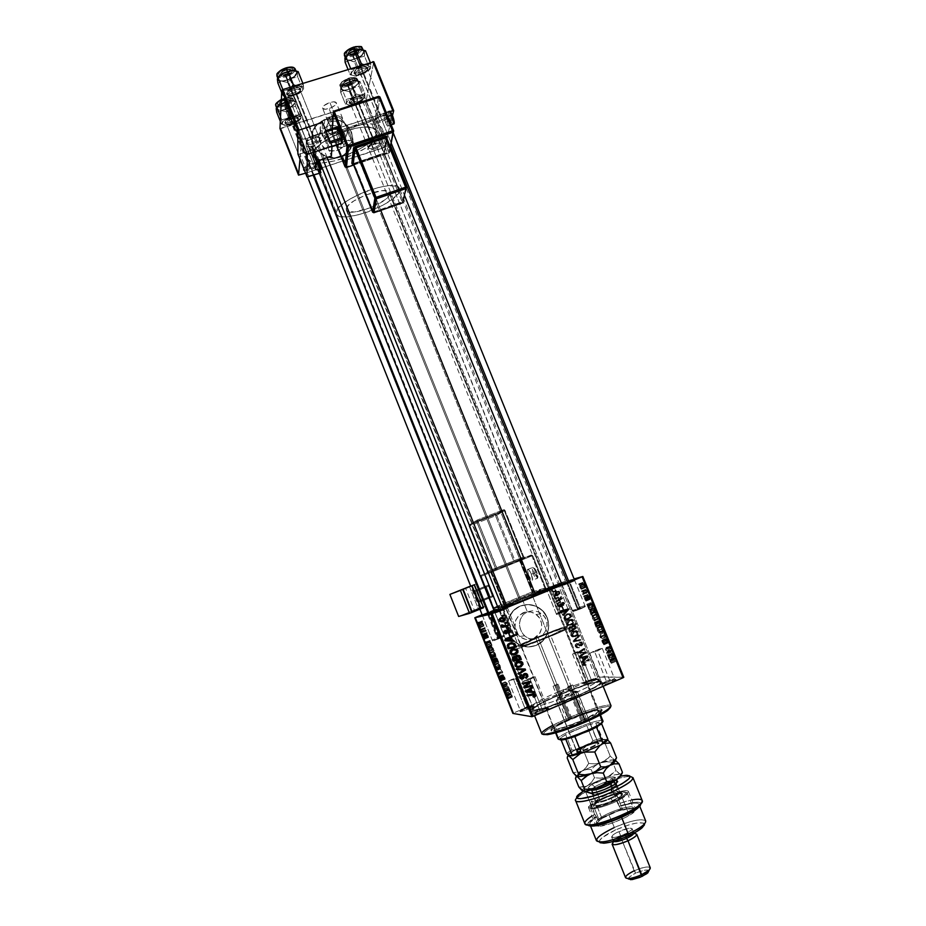 <?xml version="1.0" encoding="UTF-8"?>
<svg xmlns="http://www.w3.org/2000/svg" width="926" height="926" viewBox="0 0 926 926"><rect width="100%" height="100%" fill="white"/><g stroke="black" fill="none" stroke-linecap="round" stroke-linejoin="round"><path stroke-width="0.69" stroke-dasharray="4.63 3.47" d="M331.358 121.549C339.969 118.447 345.525 132.233 336.647 134.721L338.754 141.933C355.376 137.233 344.97 111.421 328.834 117.22L331.358 121.549L332.11 116.155L337.886 115.692L342.134 117.66L341.682 125.103L339.923 127.892L337.458 129.466L336.647 134.721L338.291 133.957C345.19 129.987 338.904 118.759 331.358 121.549L329.401 122.521C322.908 126.7 329.297 137.476 336.647 134.721L337.458 129.466L339.923 127.892L341.682 125.103L342.134 117.66L337.886 115.692L332.11 116.155L329.066 108.562C333.95 106.745 336.37 104.823 336.312 102.774C335.559 101.582 333.406 101.49 329.876 102.497L345.329 140.926C348.87 139.884 350.989 139.919 351.706 141.007C351.695 142.905 349.252 144.769 344.356 146.609L337.458 129.466L344.356 146.609C340.826 147.651 338.696 147.628 337.967 146.528C337.955 144.641 340.409 142.766 345.329 140.926L329.876 102.497L333.661 101.791L336.335 102.809L334.969 105.425L330.408 108.087L325.304 109.268L322.607 108.273L323.915 105.668L329.876 102.497C324.968 104.325 322.537 106.247 322.607 108.284C323.382 109.488 325.535 109.581 329.066 108.562L332.11 116.155L328.14 118.783L327.827 121.283L331.936 128.216L334.656 129.582L337.458 129.466L333.256 129.073L329.702 125.577L327.758 119.628L328.811 117.996L332.11 116.155L331.358 121.549L328.834 117.22C343.152 111.942 354.832 133.402 341.567 140.648L338.754 141.933L337.423 150.29L340.178 149.028C353.246 141.875 341.752 120.75 327.654 125.948L328.834 117.22L327.654 125.948L321.472 130.23L319.343 134.698L319.215 139.699L321.125 144.456L324.771 148.253L329.598 150.498L334.865 150.845L339.773 149.26L343.569 145.984L345.687 141.516L345.792 136.527L343.882 131.793L340.259 128.019L335.455 125.774L330.2 125.404L323.799 127.927C312.131 135.844 323.996 155.348 337.423 150.29L338.754 141.933C325.119 147.049 313.069 127.232 324.922 119.222L328.834 117.22C312.143 121.815 322.549 147.824 338.754 141.933L336.647 134.721C328.012 137.847 322.468 124.003 331.358 121.549M325.119 119.639C346.81 111.676 364.115 144.421 343.72 154.966L339.958 156.621L343.685 155.117C364.08 144.583 346.787 111.838 325.095 119.801L332.966 118.887L340.745 120.912L347.273 125.577L351.556 132.152L352.945 139.676L352.482 143.437L349.276 150.22L343.523 155.221L336.069 157.628L328.047 157.096L320.709 153.693L315.153 147.917L312.259 140.683L312.456 133.089L315.708 126.295L321.507 121.341L325.095 119.801L318.845 123.112C301.668 135.393 319.806 164.4 339.935 156.783L339.958 156.621C319.829 164.249 301.679 135.231 318.868 122.95L325.119 119.639L328.985 118.817L336.96 119.373L344.264 122.788L349.773 128.517L352.667 135.705L352.505 143.275L349.31 150.07L343.546 155.059L336.092 157.478L328.07 156.945L320.72 153.531L315.176 147.766L312.282 140.52L312.479 132.927L315.731 126.133L321.53 121.179L325.119 119.639M533.445 638.662C543.006 635.12 544.685 620.455 536.247 614.54C532.126 611.6 527.716 610.998 523.04 612.746L532.323 610.824L537.381 611.554L541.397 613.544L543.805 615.663L546.456 620.073L547.185 625.108L546.49 628.835L544.87 632.261L541.467 636.081L533.445 638.662L539.534 633.581L541.56 628.569L541.548 623.129L539.522 618.082L535.772 614.204L530.887 612.051L525.586 611.982L518.618 615.709L515.666 620.2L514.868 628.256L516.905 633.326L520.667 637.227L525.574 639.38L535.957 638.384L539.441 636.301C561.04 627.643 573.437 623.418 576.609 623.626C575.96 625.038 567.406 629.217 550.947 636.162L574.004 693.424L576.065 696.665C600.349 685.772 608.208 680.529 599.654 680.946C590.105 682.751 576.238 687.474 558.042 695.09L557.545 692.15C574.27 685.147 586.991 680.807 595.707 679.128C603.463 678.712 596.228 683.481 574.004 693.424C590.429 686.235 598.809 681.548 599.157 679.371C598.728 677.033 577.014 683.782 557.545 692.15L535.957 638.384L557.545 692.15C541.143 699.28 532.635 704.015 532.022 706.353C532.161 708.726 553.922 702.093 574.004 693.424L550.947 636.162L516.546 649.103L509.717 650.515C510.319 649.207 517.796 645.48 532.126 639.345L534.094 639.137C524.266 643.385 519.173 645.943 518.826 646.823C521.465 646.927 531.455 643.454 548.782 636.405C560.739 631.358 566.978 628.314 567.476 627.272C565.381 627.064 556.711 630.004 541.467 636.081L544.87 632.261L546.838 627.608L547.069 622.561L545.345 617.735L541.907 613.915L537.381 611.554L532.323 610.824L527.369 611.843L522.218 599.029L551.607 587.964L532.647 596.321L548.782 636.405L532.647 596.321L503.073 607.468L522.218 599.029L527.369 611.843L523.283 614.54L520.609 618.464L519.521 623.152L520.018 628.164L522.067 632.875L525.331 636.509L529.429 638.674L534.094 639.137L518.954 646.904L539.592 640.109L563.506 629.807L567.476 627.342L565.971 627.342L541.467 636.081L539.441 636.301L545.588 633.835L569.467 625.131L575.972 623.487L576.62 623.661L576.076 624.298L565.207 629.958L541.27 640.097L520.736 647.737L509.786 650.596L519.197 645.086L534.094 639.137L529.429 638.674L526.292 637.204L523.584 634.866L520.863 630.606L519.567 625.629L520.18 619.587L523.283 614.54L527.369 611.843L523.04 612.746C513.293 619.228 512.159 627.122 519.636 636.44C523.873 639.762 528.48 640.503 533.445 638.662M520.343 606.021C527.345 603.416 533.955 604.273 540.159 608.59C553.181 617.457 550.796 639.97 536.154 645.41L536.061 645.41C550.715 639.97 553.088 617.468 540.078 608.613C533.862 604.296 527.264 603.439 520.262 606.044L528.156 604.551L536.038 606.264L542.717 610.928L547.185 617.839L548.759 625.953L547.208 634.032L542.752 640.873L536.061 645.41L528.144 646.961L520.215 645.26L513.49 640.572L508.999 633.615L507.436 625.455L509.034 617.353L513.548 610.535L520.262 606.044C506.267 611.125 502.992 632.308 514.844 641.868C521.326 647.077 528.399 648.258 536.061 645.41L536.154 645.41C528.491 648.258 521.419 647.077 514.925 641.857C503.073 632.296 506.337 611.114 520.343 606.021L528.237 604.528L536.119 606.252L542.798 610.917L547.266 617.827L548.852 625.93L547.301 634.021L542.844 640.861L536.154 645.41L528.225 646.95L520.296 645.26L513.571 640.572L509.08 633.604L507.517 625.444L509.115 617.329L513.629 610.512L520.343 606.021M539.684 709.814L546.687 707.429C548.227 707.36 546.849 708.297 542.532 710.23L543.203 711.33C548.227 709.073 549.847 707.985 548.042 708.054L539.87 710.844L527.426 679.175L535.078 676.686L530.147 679.279L542.532 710.23L547.405 707.476L539.684 709.814L534.8 712.569L542.532 710.23L530.147 679.279L522.495 681.779L527.426 679.175L539.87 710.844L548.886 708.124L540.309 712.499L534.175 714.05L539.87 710.844L534.73 713.437C533.55 714.768 536.374 714.062 543.203 711.33L542.532 710.23C536.686 712.569 534.267 713.17 535.274 712.048L539.684 709.814M606.588 681.166L613.88 678.689C615.362 678.619 614.088 679.487 610.06 681.293L610.79 682.358C615.489 680.251 616.971 679.244 615.223 679.325L606.727 682.196L594.342 650.92L602.247 648.35L597.698 650.747L610.06 681.293L614.563 678.746L606.588 681.166L602.074 683.712L610.06 681.293L597.698 650.747L589.781 653.328L594.342 650.92L606.727 682.196L616.01 679.348L607.931 683.504L601.472 685.205L606.727 682.196L602.004 684.58C600.905 685.865 603.833 685.124 610.79 682.358L610.06 681.293C604.111 683.666 601.599 684.302 602.537 683.203L606.588 681.166M588.531 680.529L595.418 678.168C596.726 678.121 595.476 678.943 591.656 680.633L592.327 681.64C596.772 679.661 598.242 678.7 596.714 678.77L588.67 681.501L576.944 651.835L584.352 649.392L579.954 651.673L591.656 680.633L596.008 678.214L588.531 680.529L584.167 682.948L591.656 680.633L579.954 651.673L572.546 654.115L576.944 651.835L588.67 681.501L597.386 678.793L589.619 682.74L583.6 684.349L588.67 681.501L584.04 683.828C583.114 684.951 585.869 684.221 592.327 681.64L591.656 680.633C586.135 682.844 583.762 683.469 584.561 682.508L588.531 680.529M524.903 707.684L531.536 705.404C532.89 705.357 531.524 706.237 527.461 708.054L528.075 709.096C532.82 706.978 534.406 705.948 532.832 706.006L525.088 708.656L513.305 678.631L520.481 676.269L515.747 678.723L527.461 708.054L532.149 705.45L524.903 707.684L520.204 710.288L527.461 708.054L515.747 678.723L508.559 681.096L513.305 678.631L525.088 708.656L533.55 706.063L525.343 710.196L519.602 711.689L525.088 708.656L520.076 711.18C519.069 712.337 521.732 711.643 528.075 709.096L527.461 708.054C522.021 710.23 519.741 710.821 520.609 709.837L524.903 707.684M309.782 168.671C313.926 167.12 315.928 165.58 315.801 164.064C315.095 163.208 313.254 163.231 310.291 164.11L310.708 164.678C314.18 163.636 316.322 163.624 317.132 164.608C317.282 166.379 314.944 168.173 310.117 169.99L291.493 123.332C295.938 121.723 298.276 119.94 298.496 118.019C297.917 116.63 295.718 116.468 291.887 117.544L292.234 118.898C295.51 117.984 297.396 118.111 297.894 119.304C297.709 120.947 295.707 122.463 291.898 123.852C295.926 122.371 297.906 120.797 297.848 119.13C297.177 118.1 295.313 118.019 292.234 118.898L310.291 164.11C313.358 163.208 315.21 163.208 315.824 164.133C315.835 165.661 313.821 167.166 309.782 168.671C306.714 169.585 304.862 169.574 304.237 168.659C304.226 167.131 306.24 165.627 310.291 164.11L292.234 118.898C288.194 120.392 286.215 121.966 286.273 123.621C286.956 124.663 288.831 124.732 291.898 123.852L310.117 169.99L315.893 166.981L317.155 164.654L314.458 163.89L310.708 164.678L303.832 168.879L310.708 164.678L310.291 164.11C306.356 165.569 304.318 167.062 304.203 168.578C304.758 169.574 306.61 169.608 309.782 168.671M373.491 147.986C377.727 146.389 379.787 144.803 379.695 143.229L374.567 143.287L375.042 143.819C378.271 142.859 380.262 142.835 381.014 143.762C381.118 145.579 378.711 147.431 373.78 149.306L355.156 103.191C359.705 101.524 362.112 99.684 362.367 97.693C361.846 96.385 359.797 96.235 356.221 97.242L356.522 98.607C359.577 97.739 361.337 97.867 361.788 98.978C361.568 100.691 359.508 102.254 355.607 103.689C359.716 102.149 361.765 100.529 361.742 98.816C361.128 97.855 359.392 97.786 356.522 98.607L374.567 143.287C377.438 142.43 379.151 142.442 379.729 143.298C379.695 144.873 377.611 146.435 373.491 147.986C370.631 148.843 368.907 148.843 368.328 147.975C368.351 146.412 370.435 144.85 374.567 143.287L356.522 98.607C352.389 100.147 350.341 101.779 350.375 103.481C350.989 104.453 352.737 104.522 355.607 103.689L373.78 149.306L379.591 146.296L381.072 143.924L379.591 143.102L376.338 143.449L370.111 146.169L367.969 148.172L368.004 149.618L373.78 149.306C370.331 150.325 368.305 150.301 367.726 149.202C367.9 147.384 370.331 145.59 375.042 143.819L374.567 143.287C370.539 144.792 368.455 146.331 368.305 147.905C368.803 148.843 370.527 148.866 373.491 147.986M312.71 142.338C317.109 140.683 319.215 139.016 319.042 137.326C318.289 136.388 316.368 136.377 313.266 137.279L313.717 137.847C317.329 136.793 319.574 136.805 320.442 137.893C320.651 139.872 318.185 141.817 313.057 143.738L293.449 94.718C298.149 93.017 300.603 91.107 300.823 88.965C300.209 87.426 297.894 87.206 293.889 88.306L294.248 89.753C297.686 88.815 299.665 89 300.198 90.308C300.012 92.137 297.906 93.781 293.878 95.251C298.137 93.676 300.232 91.963 300.14 90.111C299.422 88.977 297.466 88.861 294.248 89.753L313.266 137.279C316.472 136.342 318.417 136.388 319.076 137.407C319.111 139.108 316.981 140.752 312.71 142.338C309.504 143.275 307.571 143.229 306.888 142.21C306.853 140.52 308.983 138.877 313.266 137.279L294.248 89.753C289.965 91.327 287.882 93.04 287.974 94.88C288.704 96.026 290.671 96.142 293.878 95.251L313.057 143.738L319.146 140.532L320.489 137.974L316.449 137.187L308.52 140.347L306.402 142.488L306.633 144.051L309.145 144.514L313.057 143.738C309.191 144.861 306.923 144.78 306.228 143.495C306.356 141.528 308.844 139.641 313.717 137.847L313.266 137.279C309.099 138.819 306.957 140.428 306.853 142.118C307.444 143.229 309.4 143.298 312.71 142.338M379.706 120.855C384.197 119.153 386.385 117.428 386.246 115.692C385.563 114.812 383.781 114.801 380.899 115.657L381.396 116.19C384.753 115.206 386.837 115.218 387.635 116.236C387.786 118.262 385.239 120.276 380.007 122.255L360.399 73.849C365.203 72.078 367.738 70.098 368.004 67.887C367.448 66.441 365.307 66.232 361.568 67.262L361.881 68.709C365.075 67.829 366.916 68.003 367.39 69.242C367.171 71.128 364.994 72.83 360.874 74.346C365.238 72.714 367.39 70.943 367.333 69.045C366.684 67.98 364.867 67.876 361.881 68.709L380.899 115.657C383.885 114.778 385.679 114.824 386.281 115.773C386.269 117.521 384.082 119.211 379.706 120.855C376.732 121.734 374.926 121.7 374.312 120.739C374.312 119.003 376.512 117.301 380.899 115.657L361.881 68.709C357.505 70.353 355.341 72.112 355.399 74.011C356.07 75.075 357.887 75.191 360.874 74.346L380.007 122.255L385.147 119.801L387.716 116.444L386.165 115.495L382.762 115.819L375.227 119.431L373.664 121.491L373.954 122.475L376.234 122.996L380.007 122.255C376.407 123.308 374.301 123.239 373.676 122.035C373.838 119.998 376.407 118.053 381.396 116.19L380.899 115.657C376.627 117.243 374.428 118.91 374.278 120.658C374.81 121.688 376.627 121.757 379.706 120.855M570.138 582.732L574.444 580.88L567.071 583.565L566.399 582.604L574.34 579.526L566.399 582.604L567.071 583.565L574.791 580.66L570.138 582.732L580.706 608.822L585.325 606.634L577.535 609.401L567.071 583.565L577.535 609.401L572.905 611.6L580.706 608.822L570.138 582.732L562.395 585.637L570.138 582.732L569.965 581.621L570.138 582.732M502.575 610.361L507.251 608.347L500.133 610.928L499.519 609.933L507.147 606.97L499.519 609.933L500.133 610.928L507.61 608.127L502.575 610.361L513.154 636.799L518.143 634.426L510.608 637.111L500.133 610.928L510.608 637.111L505.596 639.484L513.154 636.799L502.575 610.361L495.086 613.174L502.575 610.361L502.355 609.25L502.575 610.361M489.669 613.394L494.195 611.438L487.47 613.903L486.891 612.954L494.739 610.072L489.449 612.341L489.669 613.394L499.67 638.454L504.473 636.197L497.378 638.732L487.47 613.903L494.507 611.253L482.62 616.045L487.47 613.903L497.378 638.732L492.574 641L499.67 638.454L489.449 612.341L488.708 612.642L495.097 609.864L486.891 612.954L487.47 613.903L482.967 615.964L489.669 613.394M553.887 587.153L558.089 585.348L551.132 587.894L550.507 586.98L558.621 583.993L553.725 586.1L553.887 587.153L563.888 611.901L568.344 609.806L561.04 612.422L551.132 587.894L558.39 585.163L546.629 589.885L551.132 587.894L561.04 612.422L556.572 614.528L563.888 611.901L553.725 586.1L545.252 589.295L558.772 583.82L545.645 589.202L550.507 586.98L551.132 587.894L546.965 589.804L553.887 587.153M561.515 583.461L565.728 582.257L561.885 584.387L565.774 582.28C565.994 581.447 541.71 590.614 519.324 599.782L342.261 158.751C364.763 151.679 385.656 136.053 381.998 128.39C378.271 122.487 366.8 122.336 347.574 127.904L332.561 133.888L316.854 143.356L309.168 150.996L307.397 154.422L307.49 158.67L309.33 160.765L312.502 162.2L322.248 162.918L335.177 160.788L352.956 154.688L366.036 147.905L377.947 138.576L381.616 133.332L382.345 130.265L381.639 127.684L379.498 125.693L373.745 124.003L365.353 124.038L347.574 127.904L380.771 210.352L347.574 127.904C324.25 135.115 303.554 151.135 307.363 158.392C311.506 164.377 323.139 164.492 342.261 158.751L519.324 599.782L488.916 613.186M494.438 611.565L507.112 606.877L494.438 611.565M534.464 595.846L559.698 584.723C559.906 584.005 539.464 591.726 520.551 599.458L342.655 156.448C361.661 150.487 379.243 137.303 376.153 130.879C372.981 125.901 363.316 125.774 347.134 130.473L534.464 595.846L347.134 130.473L356.417 128.054L364.624 127.036L371.013 127.475L375.817 130.23L376.442 132.395L375.852 134.976L371.245 140.949L362.76 147.269L351.706 153.01L336.67 158.161L325.744 159.943L317.56 159.318L313.382 156.32L313.057 154.029L313.96 151.32L321.357 143.426L331.589 136.979L347.134 130.473C327.549 136.539 310.106 150 313.312 156.135C316.761 161.17 326.542 161.263 342.655 156.448L520.551 599.458L494.982 610.732C494.53 611.519 514.972 603.833 534.464 595.846L558.702 585.382L549.326 588.149L514.659 601.888L494.982 610.709L534.464 595.846M560.786 582.674L598.821 676.721L623.788 677.3L597.617 677.114L559.605 583.125L482.11 614.76L559.605 583.125L597.617 677.114L513.641 712.962L598.821 676.721L560.786 582.674L559.605 583.125L574.097 578.935L560.786 582.674M587.489 594.504L587.79 595.256L587.489 594.504L583.484 596.159L583.797 596.911L587.79 595.256L587.686 594.272L587.998 595.048L583.797 596.911L587.998 595.048L583.993 596.691L583.681 595.916L587.489 594.504M585.417 589.411L585.718 590.163L585.417 589.411L581.424 591.054L581.725 591.807L585.718 590.163L585.614 589.168L585.926 589.943L581.725 591.807L585.926 589.943L581.933 591.587L581.609 590.811L585.417 589.411M596.61 617.063L596.031 614.401L597.027 613.926L598.844 619.147L597.895 619.17L596.61 617.063L592.617 618.718L594.469 621.115L598.474 619.436L596.61 617.063L596.078 614.112L598.358 616.091L598.902 618.996L594.469 621.115L594.932 619.98L598.948 618.313L594.932 619.98L594.342 617.769L598.358 616.091L594.342 617.769L592.443 615.373L596.46 613.695L592.084 615.778L592.617 618.718L596.61 617.063M592.605 607.109L590.776 602.618L593.115 603.243L593.497 604.18L592.929 607.919L592.605 607.109L588.6 608.764L588.936 609.586L592.929 607.919L590.776 602.618L593.115 603.243L593.497 604.18L592.929 607.919L588.936 609.586L589.468 605.847L593.497 604.18L589.468 605.847L589.098 604.909L593.115 603.243L589.098 604.909L586.783 604.273L590.776 602.618L586.783 604.273L587.096 605.037L591.089 603.382L587.709 605.187L591.714 603.52L587.709 605.187L588.762 607.769L592.767 606.113L588.762 607.769L588.6 608.764L592.605 607.109M598.925 622.7L598.52 620.698L599.458 621.369L599.689 620.327L601.599 624.136L600.117 625.617L598.925 622.7L594.932 624.367L596.124 627.296L600.117 625.617L598.694 620.513L600.384 621.242L601.599 624.136L596.124 627.296L601.599 624.136L597.571 625.814L596.819 623.939L600.835 622.26L596.819 623.939L596.367 622.92L600.384 621.242L596.367 622.92L595.511 621.971L599.527 620.293L595.511 621.971L595.453 623.048L599.458 621.369L595.453 623.048L594.689 622.179L598.694 620.513L594.527 622.376L594.932 624.367L598.925 622.7M603.914 634.97L604.62 631.567L604.342 635.305L606.773 636.88L604.308 635.942L603.914 634.97L599.921 636.648L600.314 637.62L604.308 635.942L604.62 631.567L604.342 635.305L606.773 636.88L604.308 635.942L600.314 637.62L602.757 638.57L606.773 636.88L602.757 638.57L602.444 637.794L606.461 636.104L602.444 637.794L600.962 637.192L604.967 635.514L600.349 636.995L604.504 634.657L600.499 636.336L600.928 634.078L604.956 632.4L600.928 634.078L600.604 633.257L604.62 631.567L600.604 633.257L599.921 636.648L603.914 634.97M615.188 661.696L613.788 658.907L615.119 657.448L615.443 658.224L614.169 659.52L615.281 661.685L611.195 663.398L615.35 661.627L613.811 658.675L615.119 657.448L615.443 658.224L614.181 659.347L615.35 661.627L611.357 663.329L611.067 662.565L615.072 660.863L610.917 662.634L614.922 660.933L610.917 662.634L610.35 661.858L614.355 660.157L610.35 661.858L610.176 661.048L615.443 658.224L611.415 659.925L611.102 659.15L615.119 657.448L609.817 660.377L610.13 661.905L614.135 660.215L610.13 661.905L611.195 663.398L615.188 661.696M610.442 651.047L611.75 649.936L608.845 647.112L610.373 645.746L610.685 646.522L609.377 647.644L612.283 650.457L610.755 651.811L610.442 651.047L606.437 652.737L606.75 653.501L610.755 651.811L610.442 651.047L611.75 649.936L608.845 647.112L610.373 645.746L610.685 646.522L609.377 647.644L612.283 650.457L610.755 651.811L606.75 653.501L612.283 650.457L608.266 652.159L607.942 651.348L611.959 649.658L607.942 651.348L606.773 650.388L610.778 648.698L606.773 650.388L605.928 649.705L609.933 648.015L605.372 649.346L610.685 646.522L606.669 648.223L606.356 647.448L610.373 645.746L604.84 648.802L608.845 647.112L604.84 648.802L605.176 649.612L609.169 647.922L605.176 649.612L606.947 651.071L610.952 649.381L606.947 651.071L607.734 651.638L611.75 649.936L606.437 652.737L610.442 651.047M612.885 657.078L611.056 652.575L613.892 654.427L613.22 657.9L612.885 657.078L608.891 658.78L609.227 659.601L613.22 657.9L611.056 652.575L613.892 654.427L613.22 657.9L609.227 659.601L609.875 656.129L613.892 654.427L609.875 656.129L609.493 655.191L613.51 653.49L609.493 655.191L607.062 654.265L611.056 652.575L607.062 654.265L607.375 655.029L612.028 653.559L608.023 655.249L609.077 657.865L613.081 656.164L609.077 657.865L608.891 658.78L612.885 657.078M606.298 640.908L606.055 638.57L608.232 641.429L606.819 638.13L608.544 642.262L606.206 639.334L607.896 643.119L606.298 640.908L602.294 642.586L603.891 644.809L607.896 643.119L605.789 638.732L608.15 641.533L606.646 638.107L608.15 640.202L608.44 642.297L606.241 639.322L607.896 643.119L603.891 644.809L603.613 644.045L607.606 642.355L603.544 644.056L607.549 642.366L603.544 644.056L607.236 642.181L603.231 643.871L602.513 642.517L606.507 640.838L602.513 642.517L602.236 641.012L606.495 639.507L602.49 641.197L603.127 642.25L607.132 640.56L603.127 642.25L603.636 643.153L607.653 641.463L603.636 643.153L604.435 643.987L608.44 642.297L604.435 643.987L604.122 641.892L608.15 640.202L604.122 641.892L602.676 639.785L606.692 638.095L602.629 639.797L606.646 638.107L602.629 639.797L602.919 640.56L606.981 638.859L602.965 640.549L603.902 641.938L607.919 640.248L603.902 641.938L604.134 643.223L608.15 641.533L603.833 642.945L607.85 641.255L603.833 642.945L603.092 641.649L607.109 639.959L603.092 641.649L601.946 640.248L605.951 638.558L601.784 640.41L602.294 642.586L606.298 640.908M601.53 629.182L600.986 626.358L601.981 626.103L603.787 631.324L602.826 631.312L601.53 629.182L597.536 630.861L599.411 633.28L603.416 631.601L601.53 629.182L601.009 626.265L603.312 628.279L603.845 631.162L599.411 633.28L599.874 632.18L603.891 630.502L599.874 632.18L599.296 629.969L603.312 628.279L599.296 629.969L597.386 627.539L601.391 625.86L597.004 627.944L597.536 630.861L601.53 629.182M590.001 599.516L588.461 596.842L588.6 595.962L590.082 597.883L588.982 595.418L590.36 597.953L590.128 598.671L588.705 596.795L590.001 599.516L585.996 601.171L590.024 599.504L588.797 597.802L588.473 595.939L590.07 597.918L588.936 595.418L590.059 597.062L590.302 598.728L588.716 596.749L590.024 599.504L586.019 601.159L585.741 600.395L589.746 598.752L585.741 600.395L584.954 599.388L588.959 597.733L584.954 599.388L584.711 598.404L588.762 596.691L584.769 598.346L588.948 596.83L584.943 598.474L585.371 599.18L589.376 597.525L585.371 599.18L586.297 600.384L590.302 598.728L586.297 600.384L586.042 598.717L590.059 597.062L586.042 598.717L584.931 597.073L588.936 595.418L584.931 597.073L585.209 597.837L589.214 596.182L585.209 597.837L585.892 598.786L589.897 597.131L585.892 598.786L586.019 599.62L590.024 597.965L585.88 599.573L589.885 597.918L585.88 599.573L585.498 598.972L589.515 597.316L585.498 598.972L584.873 597.918L588.878 596.263L584.468 597.583L588.473 595.939L584.375 597.698L584.804 599.458L588.797 597.802L584.804 599.458L585.996 601.171L590.001 599.516M594.318 611.345L593.798 607.896L595.071 608.44L596.645 611.947L595.198 613.498L594.318 611.345L590.325 613L591.193 615.165L595.198 613.498L593.89 610.165L594.075 607.711L596.645 611.947L595.198 613.498L591.193 615.165L592.628 613.614L596.645 611.947L592.628 613.614L591.888 611.785L595.904 610.118L591.888 611.785L591.482 610.859L595.499 609.192L591.482 610.859L590.059 609.377L594.075 607.711L589.688 609.794L589.897 611.831L593.89 610.165L589.897 611.831L590.325 613L594.318 611.345M584.017 586.019L583.565 584.132L584.456 583.75L585.429 587.616L584.017 586.019L580.012 587.663L581.285 589.33L585.29 587.686L584.017 586.019L583.901 583.449L585.186 585.07L585.29 587.686L581.285 589.33L581.181 586.714L585.186 585.07L581.181 586.714L579.896 585.093L583.901 583.449L579.607 585.429L580.012 587.663L584.017 586.019M586.598 592.316L586.957 589.561L587.929 591.876L586.91 593.091L586.598 592.316L582.604 593.971L582.917 594.735L586.91 593.091L586.957 589.561L587.929 591.876L582.917 594.735L587.929 591.876L583.912 593.531L583.6 592.756L587.616 591.112L583.403 593.022L587.408 591.367L583.403 593.022L583.206 591.714L587.223 590.07L582.952 591.216L586.957 589.561L582.859 591.564L587.061 590.29L583.056 591.934L582.986 593.462L586.991 591.807L582.604 593.971L586.598 592.316M582.581 582.431L582.894 583.195L582.581 582.431L578.588 584.075L578.889 584.827L582.894 583.195L582.778 582.188L583.091 582.963L578.889 584.827L583.091 582.963L579.097 584.607L578.785 583.831L582.581 582.431M475.594 617.422L482.735 635.352L475.594 617.422M482.759 635.398L487.412 647.1L482.759 635.398M487.47 647.228L489.692 652.807L493.581 651.198L489.692 652.807L487.47 647.228M489.75 652.957L494.322 664.44L498.211 662.808L494.322 664.44L489.75 652.957M494.368 664.579L513.641 712.962L512.877 713.414L513.641 712.962L494.368 664.579M557.718 602.907L558.586 602.363L558.887 603.081L557.996 603.625L557.718 602.907L558.934 603.416L557.718 602.907L558.586 602.363L557.996 603.625L559.813 602.884L558.887 603.081L559.813 602.884L559.524 602.155L557.718 602.907M555.774 598.115L556.653 597.559L556.063 598.821L555.774 598.115L556.7 597.895L556.989 598.613L555.774 598.115L556.653 597.559L556.063 598.821L557.88 598.08L556.943 598.289L557.88 598.08L557.579 597.351L555.774 598.115M566.191 624.159L566.249 621.994L567.87 620.084L570.462 619.228L572.442 620.212L572.789 622.596L570.763 624.957L567.974 625.582L566.191 624.159L570.972 625.189L566.955 625.166L566.191 624.159C565.844 621.971 566.724 620.443 568.819 619.575L571.909 619.691L572.719 620.721L572.546 623.175L569.999 625.328L570.972 625.189L573.518 623.036L572.546 623.175L573.518 623.036L573.692 620.582L572.719 620.721L573.692 620.582L572.893 619.54L569.791 619.425C567.684 620.293 566.805 621.821 567.152 624.02L566.191 624.159M562.499 614.76L563.957 613.174L562.985 610.743L561.087 611.264L560.797 610.547L567.777 608.752L568.124 609.632L562.811 615.535L562.499 614.76L563.76 615.373L562.499 614.76L563.957 613.174L562.985 610.743L561.087 611.264L560.797 610.547L567.777 608.752L568.124 609.632L562.811 615.535L563.76 615.373L569.085 609.447L568.124 609.632L569.085 609.447L568.738 608.579L560.797 610.547L561.735 610.373L562.024 611.091L561.087 611.264L563.922 610.57L562.985 610.743L563.922 610.57L564.918 613.012L562.499 614.76M568.425 629.437L568.981 627.064L571.365 626.902L573.067 625.143L574.467 625.617L575.659 628.268L569.536 632.18L568.425 629.437L569.386 629.31L570.497 632.064L569.536 632.18L568.425 629.437L569.687 626.601L571.365 626.902L572.592 625.293L574.213 625.386L575.659 628.268L569.536 632.18L576.655 628.141L575.659 628.268L576.655 628.141L575.937 626.393L574.953 626.52L575.937 626.393L575.44 625.478L574.467 625.617L575.196 625.247L572.592 625.293L573.564 625.154L572.337 626.775L569.687 626.601L570.648 626.474L569.386 629.31L568.425 629.437M573.09 640.977L578.472 635.224L578.785 635.988L574.166 640.931L580.185 639.461L580.475 640.179L573.46 641.892L573.09 640.977L574.074 640.896L574.433 641.811L573.46 641.892L573.09 640.977L578.472 635.224L578.785 635.988L574.166 640.931L580.185 639.461L580.475 640.179L573.46 641.892L581.482 640.086L580.185 639.461L574.166 640.931L575.15 640.838L576.261 639.692L575.278 639.785L579.78 635.884L578.785 635.988L579.78 635.884L579.468 635.12L578.472 635.224L579.468 635.12L574.074 640.896L573.09 640.977M584.619 665.551L582.905 665.296L582.674 663.294L588.241 659.381L588.542 660.111L583.345 663.687L583.646 664.764L584.989 664.474L584.619 665.551L586.204 665.215L583.091 665.458L582.581 664.752L583.75 662.287L588.241 659.381L588.542 660.111L584.202 662.912L583.345 664.382L586.204 665.215L586.008 664.463L583.345 664.382L584.352 664.37L585.22 662.9L584.202 662.912L589.561 660.088L588.542 660.111L589.561 660.088L589.272 659.358L583.75 662.287L584.769 662.264L583.6 664.741L582.581 664.752L584.619 665.551M579.19 656.094L584.399 652.784L578.009 653.154L577.697 652.402L583.831 648.455L584.121 649.184L578.912 652.506L585.301 652.112L585.602 652.865L579.479 656.823L579.19 656.094L580.486 656.789L579.19 656.094L584.399 652.784L578.009 653.154L577.697 652.402L583.831 648.455L584.121 649.184L578.912 652.506L585.301 652.112L585.602 652.865L579.479 656.823L586.621 652.818L585.602 652.865L586.621 652.818L586.32 652.054L578.912 652.506L585.139 649.126L584.121 649.184L585.139 649.126L584.838 648.397L577.697 652.402L578.692 652.355L579.005 653.108L578.009 653.154L585.417 652.737L579.19 656.094M581.482 661.777L582.94 660.169L581.956 657.726L580.058 658.247L579.769 657.529L586.748 655.689L587.107 656.557L581.794 662.553L581.482 661.777L582.801 662.53L581.482 661.777L582.94 660.169L581.956 657.726L580.058 658.247L579.769 657.529L586.748 655.689L587.107 656.557L581.794 662.553L582.801 662.53L588.126 656.522L587.107 656.557L588.126 656.522L587.779 655.654L579.769 657.529L580.776 657.495L581.065 658.224L580.058 658.247L582.963 657.692L581.956 657.726L582.963 657.692L583.959 660.145L581.482 661.777M575.254 646.591L575.162 644.855L576.632 643.512L580.891 644.994L580.938 643.338L578.958 642.1L580.313 641.903L581.887 643.431L581.505 645.48L579.491 645.92L576.875 644.276L576.007 646.221L578.345 647.783L576.516 647.98L575.254 646.591L579.352 647.725L576.041 647.725L575.254 646.591L576.319 643.628L580.602 645.167L581.053 643.593L578.958 642.1L581.1 642.239L581.817 643.246L580.845 645.897L576.551 644.369L576.597 647.043L579.352 647.725L579.132 646.973L577.095 647.262L578.09 647.193L576.007 646.221L577.002 646.151L577.535 644.288L576.551 644.369L578.194 644.23L577.199 644.311L580.081 645.63L579.074 645.7L581.852 645.827L580.845 645.897L581.852 645.827L582.824 643.165L581.817 643.246L582.824 643.165L582.095 642.158L578.958 642.1L579.954 642.019L580.174 642.771L579.178 642.841L581.563 642.829L581.597 645.098L579.908 645.144L580.903 645.075L578.715 644.207L579.282 643.778L576.319 643.628L577.315 643.547L576.238 646.533L575.254 646.591M570.798 635.572L570.856 633.396L572.777 631.289L575.069 630.618L577.048 631.601L577.396 633.986L575.37 636.359L572.581 636.995L570.798 635.572L575.59 636.637L571.55 636.556L570.798 635.572C570.451 633.372 571.33 631.833 573.425 630.976L576.539 631.104L577.315 632.122L577.153 634.565L574.606 636.729L575.59 636.637L578.137 634.46L577.153 634.565L578.137 634.46L578.31 632.007L577.315 632.122L578.31 632.007L577.535 630.988L574.409 630.861C572.303 631.729 571.423 633.257 571.77 635.467L570.798 635.572M561.191 607.074L559.501 606.935L558.702 605.072L560.103 603.683L562.869 604.805L563.008 603.671L561.573 602.56L563.355 603L563.679 604.956L562.256 605.731L559.744 604.562L559.779 606.229L562.221 606.843L559.57 606.981L558.876 606.044L559.593 603.798L561.978 604.805L559.825 604.528L559.466 605.766L561.283 607.039L562.221 606.843L562.024 606.102L559.466 605.766L560.762 604.331L559.825 604.528L563.865 605.442L561.029 605.002L562.742 604.875L563.101 603.856L561.573 602.56L563.008 602.676L563.679 603.578L562.915 605.639L563.865 605.442L564.629 603.382L563.679 603.578L564.629 603.382L563.957 602.479L562.522 602.363L561.573 602.56L562.522 602.363L562.719 603.104L561.769 603.312L563.679 603.173L564.05 603.659L563.101 603.856L564.05 603.659L563.691 604.69L562.325 604.967L563.263 604.771L561.654 604.562L562.603 604.365L561.55 603.59L559.593 603.798L560.531 603.59L559.813 605.859L558.876 606.044L561.966 606.947L562.024 606.102L560.462 605.708L560.473 604.539L563.355 605.546L564.767 604.296L563.483 602.259L562.522 602.363L563.957 603.474L563.691 604.69L560.242 603.752L559.755 605.697L561.237 607.051M564.108 618.753L564.351 615.813L567.534 613.649L569.629 614.019L571.064 616.89L564.929 620.779L564.108 618.753L565.057 618.603L565.879 620.628L564.929 620.779L563.83 617.584L566.712 613.915L569.525 613.95L571.064 616.89L564.929 620.779L572.036 616.728L571.064 616.89L572.036 616.728L571.342 615.014L570.37 615.177L571.342 615.014L570.902 614.181L566.712 613.915L567.673 613.753L563.83 617.584L564.779 617.434L565.057 618.603L564.108 618.753M554.396 594.955L555.519 592.05L557.996 591.344L559.292 592.918L558.424 594.955L555.878 596.066L554.396 594.955L557.927 595.638L555.033 595.765L554.396 594.955L556.468 591.529L559.154 592.362L557.001 595.858L560.08 592.119L559.154 592.362L560.08 592.119L559.466 591.344L556.468 591.529L557.394 591.286L555.322 594.723L554.396 594.955M556.885 600.858L559.813 598.821L560.67 596.622L560.427 598.636L561.341 598.046L561.631 598.763L557.174 601.576L556.885 600.858L558.1 601.368L556.885 600.858L560.67 596.622L560.427 598.636L561.341 598.046L561.631 598.763L557.174 601.576L562.58 598.543L561.631 598.763L562.58 598.543L562.29 597.826L560.427 598.636L561.978 596.819L560.67 596.622L561.607 596.402L560.033 597.212L561.272 597.293L560.334 597.513L561.272 597.293L559.593 599.492L556.885 600.858M553.123 591.552L554.003 590.996L553.412 592.258L553.123 591.552L554.037 591.32L554.327 592.027L553.123 591.552L554.003 590.996L553.412 592.258L555.218 591.494L554.292 591.726L555.218 591.494L554.917 590.765L553.123 591.552M344.356 146.609L350.294 143.507L351.753 141.551L351.429 140.636L345.329 140.926L339.344 144.062L337.921 146.019L338.823 147.211L344.356 146.609M522.218 599.029L551.583 587.941L514.046 603.683L503.536 607.132L522.218 599.029M366.025 101.258L384.591 147.141L392.508 115.437L384.591 147.141L383.549 147.836L364.994 101.976L280.925 128.598L299.468 175.176L280.925 128.598L279.976 128.506L364.994 101.976L383.549 147.836L305.557 173.197L384.591 147.141L366.025 101.258L364.994 101.976L366.025 101.258L373.803 61.753L366.025 101.258M299.063 130.149L302.756 139.375L389.939 111.514L301.679 140.127L297.848 130.543L301.679 140.127L302.756 139.375L299.063 130.149M299.966 159.179L301.679 140.127L299.966 159.179M304.538 170.639L310.117 169.99L304.538 170.639M355.156 103.191L360.017 100.841L362.112 98.746L361.545 96.825L358.744 96.663L353.616 98.283L349.229 101.721L349.854 103.631L355.607 103.689L350.456 103.631C350.155 101.929 352.169 100.251 356.522 98.607L356.221 97.242C351.139 99.175 348.789 101.131 349.148 103.122C350.028 104.082 352.03 104.106 355.156 103.191C351.591 104.21 349.53 104.059 348.998 102.751C349.252 100.76 351.649 98.932 356.221 97.242L355.769 96.744C351.857 98.191 349.796 99.753 349.588 101.466C350.04 102.589 351.799 102.717 354.866 101.848L355.156 103.191L353.871 103.55L349.322 103.318L349.229 101.721L352.401 98.932L358.744 96.663L362.344 97.589L361.638 99.429L358.941 101.524L355.156 103.191L354.866 101.848C351.996 102.682 350.248 102.601 349.634 101.628C349.588 99.915 351.637 98.295 355.769 96.744L348.72 78.698C343.604 80.643 341.266 82.645 341.729 84.706C342.655 85.678 344.657 85.713 347.748 84.822L343.037 85.204C342.643 83.444 344.646 81.731 349.033 80.064C344.9 81.604 342.863 83.259 342.933 85.018L347.516 85.505L347.319 84.116C351.278 82.773 353.119 81.291 352.864 79.671L349.704 79.867L354.172 80.168C354.461 82.113 352.25 83.896 347.516 85.505C351.973 84.023 354.23 82.31 354.276 80.354L349.704 79.867L564.2 611.716L567.094 610.396L560.716 612.618L559.975 611.716L567.951 608.822L559.975 611.716L347.516 85.505L559.975 611.716L556.167 613.544L564.154 610.639L349.704 79.867C345.224 81.349 342.967 83.074 342.933 85.018C343.558 86.025 345.317 86.13 348.188 85.308L354.866 101.848L348.188 85.308C352.297 83.78 354.322 82.125 354.276 80.354C353.651 79.347 351.903 79.254 349.033 80.064L355.769 96.744C358.64 95.922 360.376 96.003 360.99 96.964C361.024 98.688 358.975 100.309 354.866 101.848C359.195 100.205 361.209 98.526 360.909 96.813L356.221 97.242C359.346 96.339 361.348 96.362 362.216 97.323C362.564 99.313 360.214 101.27 355.156 103.191M360.399 73.849L364.369 72.089L367.738 69.068L367.703 67.285L364.219 66.672L358.825 68.35L354.195 72.078L354.832 74.207L360.874 74.346L355.503 74.196C355.133 72.297 357.262 70.469 361.881 68.709L361.568 67.262C356.174 69.311 353.697 71.452 354.126 73.663C355.075 74.717 357.158 74.774 360.399 73.849C356.672 74.879 354.519 74.67 353.952 73.223C354.195 71.024 356.741 69.033 361.568 67.262L361.094 66.765C356.95 68.281 354.774 69.982 354.565 71.881C355.052 73.119 356.892 73.304 360.087 72.413L360.399 73.849L359.045 74.207L354.276 73.849L354.195 72.078L356.417 69.786L362.934 66.903L367.703 67.285L367.738 69.068L365.504 71.348L360.399 73.849L360.087 72.413C357.112 73.258 355.283 73.142 354.623 72.078C354.554 70.168 356.707 68.397 361.094 66.765L353.674 47.782C348.222 49.854 345.768 52.041 346.324 54.333C347.308 55.386 349.403 55.467 352.586 54.565L347.678 54.842C347.227 52.886 349.322 51.023 353.987 49.24C349.611 50.872 347.47 52.666 347.563 54.622C348.361 55.838 350.433 55.896 353.767 54.808L353.338 53.407C356.869 51.902 358.42 50.409 357.992 48.928L353.281 49.483C356.348 48.465 358.374 48.453 359.357 49.437C359.867 51.219 358.003 53.013 353.767 54.808C357.737 53.152 359.635 51.439 359.473 49.657C358.686 48.453 356.614 48.395 353.281 49.483L391.339 143.449L353.281 49.483C349.299 51.138 347.389 52.851 347.563 54.622C348.245 55.734 350.074 55.873 353.061 55.051L360.087 72.413L353.061 55.051C357.413 53.419 359.554 51.624 359.473 49.657C358.802 48.557 356.973 48.407 353.987 49.24L361.094 66.765C364.08 65.92 365.897 66.035 366.546 67.1C366.603 69.01 364.45 70.781 360.087 72.413C364.694 70.665 366.823 68.837 366.453 66.927L361.568 67.262C364.809 66.336 366.893 66.394 367.83 67.448C368.247 69.67 365.77 71.8 360.399 73.849M319.25 160.719L285.335 75.909C289.988 74.404 292.303 72.598 292.28 70.492C291.551 69.311 289.572 69.161 286.365 70.04C282.083 71.615 280.011 73.351 280.138 75.261C280.879 76.441 282.858 76.592 286.065 75.712L293.449 94.718L298.566 92.218L300.198 90.702L300.753 88.711L298.913 87.669L295.29 87.924L287.801 91.605L286.666 93.098L286.967 94.822L293.878 95.251C290.891 96.096 288.958 96.038 288.079 95.065C287.662 93.225 289.722 91.454 294.248 89.753L293.889 88.306C288.599 90.285 286.203 92.357 286.678 94.51C287.72 95.644 289.977 95.714 293.449 94.718L293.091 93.294C297.605 91.593 299.654 89.822 299.248 87.958C298.38 86.998 296.447 86.928 293.461 87.773L293.889 88.306C297.373 87.31 299.619 87.391 300.637 88.514C301.112 90.679 298.716 92.75 293.449 94.718L289.514 95.424L286.967 94.822L286.666 93.098L287.801 91.605L295.29 87.924L300.394 88.236L300.649 89.972L299.492 91.454L293.449 94.718C289.444 95.829 287.129 95.609 286.504 94.058C286.713 91.929 289.178 90.007 293.889 88.306L293.461 87.773C296.667 86.882 298.635 87.009 299.353 88.155C299.445 90.007 297.362 91.72 293.091 93.294L285.648 75.203C290.278 73.536 292.72 71.603 292.975 69.404C292.385 67.772 290.058 67.482 285.995 68.57L286.365 70.04C289.85 69.103 291.84 69.346 292.35 70.746C292.13 72.622 290.035 74.277 286.065 75.712C290.324 74.149 292.396 72.402 292.28 70.492C291.667 69.415 289.931 69.195 287.095 69.832L286.551 69.357C282.916 70.503 280.96 71.939 280.694 73.675C281.041 74.751 282.511 75.006 285.092 74.439L285.335 75.909C282.245 76.603 280.485 76.302 280.069 75.006C280.381 72.934 282.731 71.209 287.095 69.832C282.418 71.348 280.103 73.154 280.138 75.261C280.763 76.337 282.499 76.557 285.335 75.909L510.226 637.331L507.043 639.009L513.536 636.579L513.444 635.433L505.179 638.431L513.444 635.433L502.876 609.042L513.444 635.433L517.727 633.372L509.474 636.359L499.149 610.547M291.493 123.332L295.301 121.653L298.322 118.91L298.068 117.347L295.66 116.838L289.259 118.586L285.034 122.001L285.926 123.841L291.898 123.852L286.365 123.783C286.018 122.128 287.974 120.496 292.234 118.898L291.887 117.544C286.921 119.408 284.629 121.318 285.034 123.251C285.995 124.281 288.148 124.304 291.493 123.332L291.158 121.989C295.406 120.403 297.35 118.771 297.014 117.104L291.887 117.544C295.244 116.572 297.396 116.607 298.334 117.637C298.728 119.57 296.447 121.48 291.493 123.332L287.755 124.049L285.324 123.552L285.034 122.001L286.111 120.635L293.229 117.174L298.068 117.347L298.508 118.296L297.234 120.276L291.493 123.332C287.673 124.408 285.474 124.246 284.884 122.857C285.092 120.936 287.43 119.165 291.887 117.544L291.493 117.023C294.561 116.144 296.436 116.225 297.096 117.255C297.165 118.933 295.186 120.507 291.158 121.989L284.085 104.754C288.472 103.168 290.787 101.385 291.042 99.395C290.486 97.924 288.275 97.705 284.398 98.769L284.745 100.135C288.067 99.232 289.965 99.406 290.44 100.668C290.232 102.369 288.241 103.897 284.479 105.263C288.495 103.781 290.475 102.173 290.382 100.459C289.699 99.383 287.824 99.279 284.745 100.135L291.493 117.023L284.745 100.135C280.705 101.628 278.738 103.226 278.83 104.939C279.525 106.015 281.4 106.12 284.479 105.263L291.158 121.989C288.079 122.869 286.203 122.788 285.532 121.757C285.463 120.091 287.442 118.516 291.493 117.023C287.662 118.412 285.671 119.929 285.486 121.584C285.984 122.776 287.882 122.915 291.158 121.989L291.493 123.332M576.065 696.665L544.534 708.39L534.962 710.844L530.181 710.612L534.07 706.955L542.648 702.186L568.437 690.842L590.823 683.052L602.919 680.853L603.497 681.501L602.664 682.717L596.853 686.652L576.065 696.665L574.004 693.424C548.18 704.605 523.641 710.832 534.337 703.795C538.874 700.727 546.606 696.85 557.545 692.15L558.042 695.09C546.132 700.218 537.705 704.466 532.751 707.834C521.037 715.601 547.798 708.922 576.065 696.665M482.191 614.957L486.891 612.954L482.191 614.957M494.623 612.017L499.519 609.933L494.623 612.017M561.932 584.503L566.399 582.604L561.932 584.503M494.021 610.523L559.478 584.167M491.961 611.473L493.581 610.72M510.608 637.111L505.712 639.368L508.409 638.651L518.143 634.426L510.608 637.111M497.378 638.732L494.287 640.537L504.473 636.197L497.378 638.732M561.04 612.422L556.63 614.447L558.482 613.996L568.344 609.794L561.04 612.422M577.535 609.401L572.962 611.519L574.988 611.033L585.313 606.623L577.535 609.401M515.747 678.723L508.559 681.085L518.687 676.617L520.389 676.42L515.747 678.723M530.147 679.279L522.495 681.768L533.121 677.045L534.985 676.848L530.147 679.279M597.698 650.747L589.793 653.339L599.064 649.114L602.201 648.455L597.698 650.747M579.954 651.673L572.546 654.126L582.35 649.797L584.306 649.496L579.954 651.673M580.486 656.789L580.197 656.059L585.417 652.737L579.005 653.108L578.692 652.355L584.838 648.397L585.139 649.126L579.908 652.448L586.32 652.054L586.621 652.818L580.486 656.789M582.801 662.53L588.126 656.522L587.779 655.654L580.776 657.495L581.065 658.224L582.963 657.692L583.959 660.145L582.489 661.754L582.801 662.53M584.572 659.416L583.785 657.46L587.269 656.488L584.572 659.416L583.554 659.451L586.146 657.634L584.572 659.416L583.785 657.46L587.269 656.488L586.146 657.634L585.128 657.668L587.269 656.488L582.767 657.495L583.785 657.46L582.767 657.495L583.554 659.451L584.572 659.416M586.204 665.215L584.028 665.4L583.693 663.271L589.272 659.358L589.561 660.088L584.364 663.664L584.538 664.648L586.008 664.463L586.204 665.215M579.352 647.725L576.898 647.54L576.146 644.785L578.275 643.362L581.702 645.052L581.945 643.269L579.954 642.019L581.713 641.938L583.021 643.952L582.199 645.653L580.498 645.85L578.194 644.23L576.967 644.832L577.419 646.823L579.132 646.973L579.352 647.725M574.433 641.811L574.074 640.896L579.468 635.12L579.78 635.884L575.15 640.838L581.192 639.368L581.482 640.086L574.433 641.811M575.59 636.637L572.65 636.556L571.62 633.997L573.159 631.578L576.053 630.502L578.032 631.486L578.507 633.257L577.662 635.178L575.59 636.637M577.407 634.113L577.349 631.983L575.532 631.324L573.356 632.481L572.418 634.669L573.715 636.093L575.914 635.618L577.407 634.113L574.294 636.035L577.407 634.113L576.412 634.217L576.562 632.458L577.546 632.354L577.407 634.113M576.562 632.458L573.784 631.659L577.014 631.648L577.546 632.354L573.784 631.659L571.55 635.19L572.523 635.086L574.768 631.544L573.275 631.902L571.689 633.5L571.55 635.19L575.266 635.93L571.747 635.549L573.136 636.255L575.231 635.537L576.562 632.458M570.497 632.064L569.27 628.893L569.664 627.261L571.087 626.346L572.337 626.775L573.564 625.154L575.254 625.293L576.655 628.141L570.497 632.064M573.009 629.564L571.955 627.307L570.833 627.238L570.103 628.615L570.925 630.884L573.009 629.564L569.965 631L573.009 629.564L572.036 629.68L571.423 628.175L572.395 628.048L573.009 629.564M575.636 627.886L574.838 626.057L573.819 625.883L573.02 626.821L573.726 629.101L575.636 627.886L572.743 629.229L575.636 627.886L574.652 628.002L574.166 626.786L575.15 626.659L575.636 627.886M574.166 626.786L572.847 626.011L574.71 625.93L575.15 626.659L573.275 625.918L572.083 626.786L573.819 625.883L572.21 626.532L572.28 628.059L573.252 627.944L573.055 626.659L572.048 626.948L572.743 629.229L573.726 629.101L573.252 627.944L572.28 628.059L572.743 629.229L574.652 628.002L574.166 626.786M571.423 628.175L569.988 627.307L571.851 627.203L572.395 628.048L571.423 628.175L570.103 627.261L569.166 628.951L570.138 628.823L570.96 627.18L569.34 627.84L569.421 629.668L570.393 629.541L569.166 628.951L569.965 631L570.925 630.884L570.393 629.541L569.421 629.668L569.965 631L572.036 629.68L571.423 628.175M563.76 615.373L569.085 609.447L568.738 608.579L561.735 610.373L562.024 611.091L563.922 610.57L564.918 613.012L563.448 614.598L563.76 615.373M565.531 612.294L564.744 610.35L568.228 609.412L565.531 612.294L564.571 612.468L567.106 610.535L565.531 612.294L564.744 610.35L568.228 609.412L567.106 610.535L568.228 609.412L563.795 610.523L564.744 610.35L563.795 610.523L564.571 612.468L565.531 612.294M565.879 620.628L564.802 617.735L565.3 615.651L567.87 613.672L570.59 613.857L572.036 616.728L565.879 620.628M571.018 616.461L569.652 614.262L567.337 614.771L565.647 616.878L566.307 619.448L571.018 616.461L565.358 619.598L571.018 616.461L570.057 616.623L569.64 615.582L570.601 615.42L571.018 616.461M569.64 615.582L569.166 614.737L570.127 614.575L570.601 615.42L569.64 615.582L568.992 614.586L567.036 614.609L569.953 614.424L567.036 614.609C565.08 615.373 564.397 616.739 564.987 618.684L565.936 618.533C565.346 616.577 566.041 615.211 567.997 614.447L564.86 616.508L565.358 619.598L566.307 619.448L565.936 618.533L564.987 618.684L565.358 619.598L570.057 616.623L569.64 615.582M570.972 625.189L568.032 625.108L567.001 622.561L568.83 619.934L572.002 619.147L573.414 620.073L573.889 621.832L573.044 623.742L570.972 625.189M572.777 622.689L572.731 620.559L570.914 619.888L568.726 621.045L567.8 623.221L568.726 624.518L570.648 624.494L572.604 623.001L569.675 624.633L572.777 622.689L571.805 622.828L571.955 621.068L572.928 620.929L572.777 622.689M571.955 621.068L569.177 620.258L572.372 620.212L572.928 620.929L569.177 620.258L566.943 623.788L567.904 623.649L570.15 620.119L568.194 620.814L566.943 623.788L567.476 624.483L570.648 624.494L567.14 624.147L568.529 624.853L570.624 624.136L571.955 621.068M557.927 595.638L555.75 595.383L555.218 593.612L556.445 591.818L558.934 591.101L560.218 593.265L557.927 595.638M559.489 592.397L557.325 592.177L555.982 594.596L557.591 594.943L559.512 593.242L559.489 592.397L556.781 595.117L559.489 592.397L556.757 592.235L559.489 592.397M556.757 592.235L554.998 594.7L557.683 592.003L554.929 594.284L555.322 595.117L557.707 594.897L555.924 594.48L554.998 594.7L555.542 595.233L558.575 593.473L558.239 592.235L556.757 592.235M556.989 598.613L557.88 598.08L557.579 597.351L556.989 598.613M558.1 601.368L557.811 600.65L560.751 598.601L561.607 596.402L561.364 598.416L562.29 597.826L562.58 598.543L558.1 601.368M558.934 603.416L559.524 602.155L558.934 603.416M554.327 592.027L555.218 591.494L554.917 590.765L554.327 592.027M585.128 657.668L586.251 656.534L582.767 657.495L583.554 659.451L585.128 657.668M566.156 610.709L567.268 609.586L563.795 610.523L564.571 612.468L566.156 610.709M478.372 622.503L482.272 620.906L482.562 621.624L478.661 623.221L482.562 621.624L478.58 623.048L482.319 621.508L482.018 620.767L478.372 622.503M482.562 621.624L482.018 620.767L482.562 621.624M493.801 661.245L497.702 659.625L498.825 662.426L494.924 664.058L498.825 662.426L497.019 661.28L493.755 662.646L497.019 661.28L496.313 659.497L492.563 661.06L496.313 659.497L495.942 658.536L492.227 660.076L495.942 658.536L495.861 657.553L491.972 659.173L495.861 657.553L496.567 658.502L492.817 660.064L496.567 658.502L496.486 657.622L492.586 659.243L496.486 657.622L497.702 659.625L493.801 661.245M498.825 662.426L496.996 658.178L495.815 657.576L497.019 661.28L498.825 662.426M497.702 661.176L496.753 658.351L498.315 661.558L497.702 661.176L498.315 661.558L494.553 663.132L498.315 661.558L496.776 658.351L497.702 661.176L493.813 662.796L497.702 661.176M496.938 660.689L496.151 658.282L497.493 661.037L493.743 662.599L497.493 661.037L496.151 658.282L496.938 660.689L493.06 662.298L496.938 660.689M492.563 661.06L496.44 659.439L492.563 661.06M492.505 659.798L496.151 658.282L492.505 659.798M492.84 660.203L496.498 658.675L492.84 660.203M493.269 661.419L497.03 659.856L493.269 661.419M493.199 661.257L497.088 659.636L493.199 661.257M493.141 659.868L496.776 658.351L493.141 659.868M493.72 661.037L497.482 659.474L493.72 661.037M494.009 661.766L497.771 660.192L494.009 661.766M496.301 667.484L500.202 665.852L500.746 668.04L496.787 669.857L500.584 668.259L499.6 667.31L495.942 668.838L499.6 667.31L498.582 665.238L494.831 666.801L498.582 665.238L498.211 662.808L500.202 665.852L496.301 667.484M500.584 668.259L500.063 665.505L498.153 662.819L498.825 665.829L500.584 668.259M496.787 669L500.295 667.542L500.028 665.806L496.255 667.38L500.028 665.806L498.477 663.537L494.993 664.995L498.477 663.537L498.744 665.262L494.866 666.882L498.744 665.262L499.484 666.732L495.595 668.364L499.484 666.732L498.42 663.56L500.098 665.991L500.364 667.519L499.484 666.732L500.295 667.542L496.475 669.139M498.501 673.063L502.401 671.431L502.772 672.357L497.968 675.031L501.846 673.41L501.556 672.67L498.813 673.827L502.089 672.01L498.663 673.445L502.355 671.778L498.616 673.341L502.355 671.778L501.834 671.176L498.211 672.693L501.834 671.176L500.156 669.139L496.521 670.655L500.156 669.139L499.843 668.364L495.954 669.984L499.843 668.364L502.401 671.431L498.501 673.063M502.772 672.357L499.843 668.364L502.355 671.778L501.846 673.41L502.772 672.357M501.255 680.066L504.913 678.457L503.721 675.644L504.311 678.422L503.096 676.559L502.668 674.533L503.929 677.809L503.42 674.915L504.693 677.126L500.792 678.77L504.693 677.126L505.26 679.105L501.313 680.876L505.098 679.29L504.797 678.55L500.897 680.193L504.844 678.561L500.989 680.182M500.306 679.325L503.929 677.809L503.258 676.593L499.739 678.063L503.258 676.593L502.968 675.262L499.114 676.894L503.003 675.262L502.702 674.533L498.778 676.165L502.668 674.533L503.096 676.559L499.345 678.133L503.096 676.559L504.195 678.527L500.399 680.147L504.311 678.33L504.195 677.716L500.318 679.36L504.195 677.716L503.952 676.848L500.457 678.318L503.952 676.848L503.675 675.83L499.959 677.392L503.721 675.644L500.052 677.184L503.721 675.644L504.415 676.813L500.746 678.654L504.52 677.08L504.913 678.33L501.221 679.939L504.925 678.376L505.179 679.267L504.612 676.918L503.42 674.915L499.519 676.547L503.42 674.915L503.582 676.281L499.878 677.844L503.582 676.281L503.941 677.543L500.237 679.094L503.975 677.658L500.075 679.429M508.397 697.903L512.09 696.306L509.647 692.961L512.46 696.989L508.536 698.713L512.356 697.093L508.559 698.563L512.205 697.023L511.893 696.283L508.189 697.996M511.916 695.623L508.142 697.22L511.916 695.623L512.391 697.093L512.09 695.692L508.2 697.347L512.09 695.692L511.221 694.106L507.124 695.576L511.013 693.921L509.647 692.961L505.758 694.604L509.647 692.961L509.937 693.701L506.522 695.148L509.937 693.701L511.268 694.639L507.633 696.178L511.268 694.639L511.916 695.623M506.973 694.326L510.874 692.683L511.198 693.47L507.298 695.125L511.198 693.47L508.501 690.09L504.844 691.629L508.501 690.09L508.142 689.199L505.399 690.356L509.15 688.342L505.249 689.986L509.15 688.342L509.439 689.083L505.538 690.727L509.161 689.28L505.26 690.935L509.161 689.28L510.145 691.78L506.256 693.424L510.145 691.78L510.874 692.683L506.973 694.326M511.198 693.47L508.142 689.199L509.15 688.342L511.198 693.47M509.832 691.363L509.034 689.372L508.513 689.754L509.832 691.363L506.071 692.961L509.832 691.363L509.034 689.372L508.513 689.754L509.832 691.363M505.145 692L509.022 690.356L505.145 692M504.774 691.328L508.513 689.754L504.774 691.328M504.901 691.236L508.779 689.592L504.901 691.236M505.272 690.958L509.034 689.372L505.272 690.958M504.67 688.527L508.559 686.872L508.86 687.613L504.959 689.268L508.86 687.613L506.997 686.316L503.594 687.752L506.997 686.316L506.696 685.553L503.246 686.999L506.696 685.553L506.835 684.627L503.385 686.085L506.835 684.627L506.939 683.978L503.443 685.448L506.939 683.978L503.339 685.194L507.066 683.62L503.177 684.777L506.591 683.33L505.503 682.578L502.1 684.013L505.503 682.578L505.214 681.837L501.336 683.469L505.214 681.837L507.054 683.099L503.154 684.742L507.054 683.099L507.367 683.874L503.466 685.518L507.367 683.874L507.159 685.286L503.119 687.451L506.997 685.819L503.536 687.705L507.413 686.062L508.559 686.872L504.67 688.527M508.86 687.613L506.997 685.819L507.054 683.099L505.214 681.837L507.066 683.62L506.997 686.316L508.86 687.613M484.611 638.222L488.303 636.637L486.671 633.697L488.639 637.331L484.692 639.044L488.546 637.458L484.703 639.033L488.534 637.458L488.233 636.729L484.379 638.327M483.939 637.667L487.643 636.127L483.916 637.609L487.655 636.069L487.493 635.456L483.742 637.007L487.493 635.456L487.203 634.391L483.592 635.873L487.226 633.997L483.326 635.606L487.226 633.997L488.176 635.676L484.275 637.285L488.176 635.676L488.604 637.424L488.048 635.664L484.252 637.227L488.048 635.664L487.562 634.738L483.812 636.255L487.527 634.727L483.603 636.498L487.504 634.889L487.689 635.595L483.8 637.204L487.689 635.595L487.956 636.845L484.043 638.465L487.933 636.868L487.053 635.386L483.268 636.949L487.053 635.386L486.671 633.697L482.782 635.305L486.671 633.697L486.972 634.426L483.083 636.023L486.972 634.426L487.18 635.41L483.291 637.007L487.18 635.41L487.574 636.139L483.742 637.748M487.643 636.127L483.928 637.62M487.169 634.102L483.395 635.63M487.828 646.244L491.729 644.623L492.042 645.41L488.141 647.031L492.042 645.41L489.46 642.308L485.814 643.813L489.46 642.308L489.102 641.429L486.358 642.563L490.004 640.317L486.104 641.926L490.004 640.317L490.294 641.047L486.393 642.656L490.039 641.324L486.15 642.933L490.039 641.324L491.035 643.802L487.134 645.422L491.035 643.802L491.729 644.623L487.828 646.244M492.042 645.41L489.102 641.429L490.004 640.317L492.042 645.41M490.722 643.42L489.935 641.44L489.46 641.95L490.722 643.42L486.96 644.982L490.722 643.42L489.935 641.44L489.46 641.95L490.722 643.42M486.069 644.102L489.958 642.505L486.069 644.102M485.583 643.558L489.46 641.95L485.583 643.558M485.826 643.338L489.704 641.73L485.826 643.338M486.173 643.003L489.935 641.44L486.173 643.003M489.449 650.318L493.35 648.709L494.171 650.781L490.271 652.402L494.171 650.781L492.4 649.693L489.055 651.082L492.4 649.693L491.706 647.957L487.967 649.52L491.706 647.957L491.37 647.066L487.632 648.617L491.37 647.066L491.266 645.491L487.389 647.1L491.266 645.491L492.875 647.587L488.974 649.195L492.875 647.587L493.35 648.709L489.449 650.318M494.171 650.781L491.231 645.491L492.4 649.693L494.171 650.781M492.319 649.091L491.509 646.221L493.674 649.913L492.319 649.091L493.674 649.913L489.912 651.476L493.674 649.913L491.556 646.209L492.319 649.091L488.43 650.7L492.319 649.091M488.014 649.647L491.891 648.038L488.014 649.647M487.666 648.732L491.556 647.124L487.666 648.732M488.071 647.656L491.556 646.209L488.071 647.656M489.541 650.538L493.303 648.976L489.541 650.538M491.66 655.816L495.56 654.196L496.105 656.407L492.134 658.212L495.942 656.627L494.982 655.701L491.312 657.228L494.982 655.701L493.963 653.64L490.213 655.203L493.963 653.64L493.581 651.198L495.56 654.196L491.66 655.816M495.942 656.627L495.26 653.501L493.535 651.21L494.206 654.242L495.942 656.627M492.146 657.367L495.78 655.747L495.375 654.15L491.613 655.712L495.375 654.15L493.847 651.927L490.363 653.374L493.847 651.927L494.125 653.663L490.236 655.272L494.125 653.663L494.854 655.122L490.965 656.742L494.854 655.122L493.824 651.927L495.769 655.805L494.854 655.122L495.665 655.897L491.833 657.495M479.761 625.941L483.661 624.344L483.985 626.138L480.131 627.712L483.985 626.138L482.492 623.95L478.707 625.501L482.492 623.95L482.191 622.191L478.302 623.788L482.191 622.191L483.661 624.344L479.761 625.941M483.985 626.138L482.191 622.191L483.985 626.138M480.085 626.89L483.766 625.282L483.534 624.356L479.749 625.918L483.534 624.356L482.481 622.92L478.962 624.356L482.481 622.92L482.62 623.962L478.73 625.559L482.62 623.962L482.458 622.92L483.754 625.351L482.62 623.962L483.673 625.409L479.818 626.995M481.045 629.217L484.946 627.608L485.236 628.337L481.335 629.946L485.236 628.337L481.254 629.749L484.993 628.222L484.692 627.481L481.045 629.217M485.236 628.337L484.692 627.481L485.236 628.337M482.157 632.018L486.057 630.409L486.347 631.15L482.446 632.747L486.347 631.15L485.097 630.444L481.798 631.798L485.097 630.444L484.796 629.703L480.918 631.3L485.062 629.865L481.288 631.416L485.062 629.865L484.391 628.719L480.64 630.259L484.229 628.222L480.339 629.819L484.229 628.222L480.594 630.085L484.599 628.858L480.71 630.456L484.599 628.858L485.548 630.108L481.647 631.706L486.057 630.409L482.157 632.018M486.347 631.15L484.229 628.222L485.097 630.444L486.347 631.15M482.99 634.113L486.891 632.516L487.18 633.234L483.279 634.842L487.18 633.234L483.21 634.657L486.949 633.118L486.648 632.377L482.99 634.113M487.18 633.234L486.648 632.377L487.18 633.234M503.64 615.188L502.818 615.362L503.64 615.188M502.841 616.195L501.718 615.605L502.818 615.362L501.718 615.605L502.841 616.195M513.525 661.025L512.726 661.21L513.583 661.187L512.726 661.21L511.962 659.3L512.819 659.266L511.962 659.3L511.673 658.224L514.034 656.314L511.684 657.935L512.726 661.21L513.525 661.025M517.507 655.099L515.724 655.504L515.076 656.8L516.152 655.261L517.426 655.087M517.414 655.967L519.243 658.872L516.627 659.462L520.123 658.837L519.243 658.872L517.414 655.967M514.208 657.194L515.724 659.671L513.317 660.215L516.592 659.636L515.724 659.671L514.208 657.194M515.284 657.24L514.416 657.275L515.284 657.24M516.095 658.374L515.226 658.409L516.095 658.374M519.197 656.627L518.317 656.673L519.197 656.627M519.532 657.379L518.653 657.414L519.532 657.379M518.051 667.403L516.291 667.229L517.171 667.229L514.324 665.47L515.18 665.47L514.324 665.47L516.511 661.546L518.93 661.106M519.197 661.129L515.944 661.824L514.138 664.231L515.099 666.593L518.12 667.391M517.321 662.159L517.923 662.021M518.537 661.974L520.319 662.403L521.257 664.22L520.377 665.69L518.155 666.535L520.516 666.118L519.625 666.118L521.141 663.34L518.919 661.986M522.021 663.329L521.141 663.34L522.021 663.329M518.606 673.734L517.9 674.174L518.78 674.186L517.588 673.387L523.387 669.811L517.588 673.387L517.9 674.174L518.606 673.734M523.109 669.811L516.083 669.614L516.951 669.614L515.747 668.769L516.627 668.792L515.747 668.769L516.083 669.614L523.387 669.799M525.968 677.994L524.868 677.624L526.767 676.999L525.852 676.975L525.922 675.32L526.836 675.343L525.054 674.313L526.107 676.165L524.868 677.624L525.968 677.994M521.431 679.013L519.15 677.589L520.042 677.612L519.15 677.589L520.377 674.522L521.269 674.545L520.539 674.452L521.431 674.475L519.625 675.019L519.011 677.137L519.891 678.642L521.512 679.001M521.558 678.11L522.982 677.577L522.09 677.543L522.299 675.887L523.202 675.911L522.299 675.887L523.734 673.572L525.111 673.433L523.954 673.48L522.542 674.626L521.442 678.156M524.382 674.232L524.961 674.278M533.399 694.558L533.862 695.576L532.6 696.41L533.006 697.151L533.781 696.942L532.6 696.41L534.198 696.306L533.26 696.213L533.816 695.032L534.742 695.125L533.434 694.581M527.369 695.681L526.257 695.079L533.642 693.713L526.257 695.079L527.369 695.681M534.233 691.653L533.307 691.572L534.233 691.653M525.922 692.046L524.648 691.051L532.392 687.023L524.648 691.051L525.922 692.046M530.968 691.49L533.307 691.572L530.968 691.49M529.95 691.421L529.105 689.303L529.95 691.421L530.876 691.502L527.392 691.294L529.95 691.421M525.667 691.305L528.306 691.375L525.667 691.305M531.767 685.46L530.841 685.414L531.767 685.46M524.22 687.798L523.086 687.161L523.989 687.219L523.086 687.161L526.315 685.043L525.412 684.985L528.364 682.427L523.086 687.161L524.22 687.798M522.623 683.793L521.5 683.18L530.147 681.443L521.5 683.18L522.623 683.793M524.301 686.965L530.841 685.414L524.301 686.965M508.883 633.488L507.645 632.898L509.358 631.115L507.703 630.502L508.605 631.868L507.645 632.898L508.883 633.488M505.7 633.812L503.559 632.805L504.392 632.69L503.559 632.805L504.462 630.386L505.295 630.259L503.628 631.057L503.559 632.805L505.7 633.812M504.658 633.048L504.207 631.729L504.531 632.967M505.283 633.083L506.51 632.713L505.677 632.828L506.73 631.879L505.897 631.995L506.14 630.594L507.772 629.68L506.279 630.34L505.283 633.083M508.953 630.548L509.381 632.03L508.953 630.548M508.744 633.245L508.142 633.581L508.744 633.245M513.166 641.243L504.624 640.919L505.457 640.827L504.242 639.982L511.916 635.861L504.242 639.982L504.624 640.919L513.166 641.243M509.543 640.375L508.698 638.269L509.543 640.375M511.569 642.702L507.367 644.195L506.73 645.735L507.772 648.825L508.617 648.756L507.772 648.825L507.031 646.961L507.876 646.892L507.031 646.961L506.753 645.978L507.587 645.897L506.753 645.978L508.964 643.153L511.048 642.69M508.941 644.068L509.983 643.686M510.77 643.547L512.877 643.998L514.289 646.498L508.362 647.83L515.157 646.417L514.289 646.498L513.062 644.149L511.117 643.535M514.752 645.422L513.895 645.503L514.752 645.422M513.849 648.721L511.002 649.439L509.242 651.522L509.694 653.687L512.252 655.018L513.328 654.983L511.337 654.832L512.194 654.786L509.369 653.085L510.214 653.027L509.369 653.085L511.557 649.172L513.733 648.721M512.367 649.774L512.969 649.635M513.386 654.115L517.055 650.897L513.733 649.589L515.851 650.422L516.303 651.835L515.423 653.305L513.189 654.138M514.671 653.733L515.539 653.687L514.671 653.733M504.485 618.95L504.508 619.899L504.485 618.95M502.031 617.538L499.774 618.082L498.547 619.749L499.438 621.589L501.209 622.064L502.367 621.89L499.253 621.439L498.686 620.605L499.496 620.443L498.686 620.605L500.167 617.908L501.464 617.561M499.357 620.362L499.357 619.633L499.357 620.362M502.216 621.08L504.543 619.077L501.579 618.406L503.779 619.517L501.753 621.184M502.621 620.929L503.455 620.767L502.621 620.929M506.499 622.33L505.665 622.48L506.499 622.33M505.689 623.325L504.566 622.723L505.665 622.48L504.566 622.723L505.689 623.325M507.691 625.305L506.858 625.455L507.691 625.305M502.355 627.307L501.232 626.705L503.223 626.312L500.931 625.976L501.545 625.548L500.7 625.085L501.522 624.946L500.781 625.791L502.401 626.451L501.232 626.705L501.545 627.492L502.355 627.307M508.594 627.55L507.749 627.689L508.594 627.55M507.772 628.523L506.649 627.932L507.749 627.689L506.649 627.932L507.772 628.523M606.75 653.501L606.437 652.737L607.734 651.638L604.84 648.802L606.356 647.448L606.669 648.223L605.372 649.346L608.266 652.159L606.75 653.501M609.227 659.601L609.875 656.129L607.062 654.265L609.227 659.601M609.146 657.437L608.301 655.353L609.505 655.77L609.146 657.437L613.151 655.735L613.348 654.694L609.343 656.395L609.146 657.437L608.301 655.353L609.343 656.395L613.521 654.069L608.926 655.596L612.306 653.652L608.301 655.353L612.306 653.652L613.151 655.735L609.146 657.437M611.357 663.329L609.806 660.828L611.102 659.15L611.415 659.925L610.165 661.152L611.357 663.329M603.891 644.809L601.865 641.313L602.166 640.317L604.192 643.2L602.676 639.785L604.528 643.049L604.192 643.883L602.143 641.139L603.891 644.809M600.314 637.62L600.604 633.257L600.349 636.995L602.757 638.57L600.314 637.62M599.411 633.28L597.397 630.49L597.293 627.562L599.296 629.969L599.411 633.28M599.481 631.601L597.571 628.349L597.583 630.351L599.087 632.516L599.481 631.601L599.087 632.516L603.463 630.479L599.481 631.601L603.497 629.912L603.081 628.337L599.064 630.016L599.481 631.601M603.081 628.337L601.726 626.613L597.71 628.291L599.064 630.016L603.081 628.337L601.726 626.613L601.75 629.101L597.745 630.78L597.71 628.291L601.726 626.613L601.541 628.534L603.092 630.837L599.087 632.516L597.745 630.78L601.75 629.101L603.277 630.78L603.081 628.337M596.124 627.296L594.504 622.828L594.747 622.191L595.453 623.048L595.511 621.971L597.571 625.814L596.124 627.296M596.471 625.849L594.932 622.978L595.974 626.346L599.979 624.68L596.471 625.849L600.476 624.17L599.817 622.561L595.812 624.24L596.471 625.849M597.096 625.212L595.777 622.747L596.633 625.675L600.65 623.997L597.096 625.212L601.113 623.534L600.58 622.226L596.564 623.904L597.096 625.212M600.58 622.226L599.828 621.057L595.812 622.735L596.564 623.904L600.58 622.226L599.828 621.057L595.812 622.735L599.828 621.057L600.141 622.758L596.136 624.437L595.719 623.186L599.724 621.52L600.65 623.997L596.633 625.675L596.136 624.437L600.141 622.758L600.65 623.997L600.58 622.226M599.817 622.561L599.006 621.277L595.001 622.943L595.812 624.24L599.817 622.561L599.006 621.277L599.11 622.503L595.105 624.182L595.001 622.943L599.006 621.277L599.4 623.256L595.395 624.923L595.105 624.182L599.11 622.503L599.979 624.68L595.974 626.346L595.395 624.923L599.4 623.256L599.979 624.68L599.817 622.561M586.019 601.159L584.723 598.37L586.123 600.326L586.343 599.608L584.931 597.073L586.054 599.597L584.595 597.617L584.468 598.485L586.019 601.159M588.936 609.586L589.098 604.909L586.783 604.273L588.936 609.586M588.809 607.317L587.975 605.245L589.121 605.523L588.809 607.317L592.825 605.662L592.987 604.539L588.971 606.206L588.809 607.317L587.975 605.245L589.121 605.523L588.971 606.206L593.138 603.856L587.975 605.245L591.98 603.59L592.825 605.662L588.809 607.317M591.193 615.165L589.688 610.998L590.059 609.377L592.628 613.614L591.193 615.165M592.142 613.024L590.209 610.222L591.054 614.216L592.142 613.024L591.054 614.216L595.048 612.549L596.159 611.357L592.142 613.024L596.159 611.357L595.719 610.257L591.702 611.924L592.142 613.024M595.719 610.257L595.291 609.296L591.274 610.963L591.702 611.924L595.719 610.257L594.399 608.475L590.383 610.141L591.274 610.963L595.291 609.296L594.064 608.845L594.654 611.577L590.661 613.243L590.059 610.5L594.399 608.475L595.048 612.549L591.054 614.216L590.661 613.243L594.654 611.577L595.048 612.549L596.159 611.357L595.719 610.257M594.469 621.115L592.478 618.36L592.351 615.396L594.399 617.92L594.469 621.115M594.538 619.413L592.64 616.184L592.709 618.348L594.156 620.351L594.538 619.413L594.156 620.351L598.52 618.325L594.538 619.413L598.543 617.735L598.138 616.149L594.122 617.827L594.538 619.413M598.138 616.149L596.784 614.459L592.779 616.126L594.122 617.827L598.138 616.149L596.784 614.459L596.819 616.971L592.825 618.637L592.779 616.126L596.784 614.459L596.657 616.542L598.161 618.684L594.156 620.351L592.825 618.637L596.819 616.971L598.254 618.661L598.138 616.149M581.285 589.33L579.908 587.385L579.826 585.116L581.389 587.292L581.285 589.33M581.019 586.795L580.347 585.857L579.931 586.424L580.926 588.566L581.019 586.795L580.996 588.566L585 586.922L585.035 585.139L581.019 586.795L585.035 585.139L584.213 584.202L580.197 585.845L581.019 586.795M584.213 584.202L584.179 585.973L580.185 587.616L580.197 585.845L584.213 584.202L585 586.922L580.996 588.566L580.185 587.616L584.179 585.973L585.186 586.783L584.213 584.202M581.725 591.807L581.609 590.811L581.725 591.807M582.917 594.735L582.952 591.216L583.912 593.531L582.917 594.735M583.797 596.911L583.681 595.916L583.797 596.911M578.889 584.827L578.785 583.831L578.889 584.827M613.348 654.694L612.306 653.652L613.151 655.735L613.348 654.694M592.987 604.539L593.138 603.856L591.98 603.59L592.825 605.662L592.987 604.539M554.963 685.147L558.031 684.187L556.144 685.217L569.907 719.49L571.77 718.379L568.668 719.282L554.963 685.147L568.668 719.282L566.805 720.393L571.77 718.379L566.805 720.393L569.907 719.49L556.144 685.217L553.065 686.178L558.031 684.187L554.963 685.147M569.467 685.946L572.719 684.939L570.763 686.016L585.232 721.956L587.153 720.798L583.878 721.736L569.467 685.946L583.878 721.736L581.945 722.893L587.153 720.787L581.945 722.893L585.232 721.956L570.763 686.016L567.511 687.034L572.719 684.939L568.379 686.895L569.467 685.946M569.999 718.553C587.779 711.214 598.393 708.158 601.819 709.374C601.645 711.33 595.337 715.069 582.905 720.59L583.334 721.643C595.765 716.111 602.062 712.372 602.236 710.416C598.798 709.166 588.195 712.221 570.404 719.56L569.999 718.553L588.982 711.423L599.076 708.98L601.773 709.293L601.68 710.057L595.673 714.397L587.674 718.449L563.216 727.963L555.762 729.919L550.866 729.815L552.405 727.79L561.179 722.639L569.999 718.553L570.404 719.56L557.927 725.579L552.822 728.82L551.283 730.857L556.19 730.961L563.645 729.017L588.103 719.502L598.995 713.691L602.189 710.323L596.819 710.439L589.387 712.441L570.404 719.56C557.984 725.058 551.618 728.831 551.294 730.892C554.535 732.2 565.219 729.109 583.334 721.643L582.905 720.59C564.791 728.056 554.118 731.146 550.877 729.862C551.213 727.813 557.579 724.039 569.999 718.553M552.637 725.382L567.777 718.206L568.425 719.247C552 726.505 543.574 731.505 543.157 734.237M611.021 705.751C610.384 702.88 587.813 709.466 567.777 718.206L558.517 695.137C578.565 686.502 600.962 679.591 601.425 682.045C601.09 684.337 592.466 689.187 575.544 696.618L576.053 697.903L575.544 696.618C554.836 705.566 532.404 712.36 532.242 709.86C532.867 707.395 541.617 702.487 558.517 695.137L567.777 718.206C550.901 725.66 542.208 730.788 541.722 733.6M535.737 637.829L558.748 695.16C542.358 702.29 533.862 707.059 533.26 709.443C533.422 711.862 555.195 705.276 575.278 696.595L550.947 636.162L516.546 649.103L509.717 650.515C510.643 648.964 519.312 644.739 535.737 637.829C555.218 629.692 576.562 622.237 576.609 623.626C575.96 625.038 567.406 629.217 550.947 636.162L575.278 696.595C591.702 689.384 600.083 684.673 600.407 682.45C599.955 680.066 578.218 686.768 558.748 695.16L535.737 637.829L563.077 627.272L576.562 623.568L571.979 626.694L557.302 633.477L522.345 647.181L512.356 650.295L509.89 650.631L510.307 649.797L535.737 637.829M538.156 637.563C553.783 631.208 562.881 628.048 565.45 628.083C564.987 629.043 559.269 631.833 548.296 636.451L582.107 720.463C593.045 715.601 598.59 712.314 598.752 710.589C595.754 709.513 586.413 712.21 570.74 718.669L538.156 637.563L570.74 718.669C559.813 723.507 554.211 726.817 553.933 728.612C556.792 729.746 566.18 727.026 582.107 720.463L548.296 636.451C532.427 642.91 523.283 646.093 520.852 646.012C521.442 644.982 527.207 642.169 538.156 637.563L521.211 645.549L522.692 645.839L531.188 643.107L552.498 634.68L565.427 628.048L558.193 629.9L538.156 637.563M543.4 734.515L544.245 732.269L552.023 727.142L574.78 716.597L601.009 707.73L608.046 706.538L610.454 707.476M575.544 696.618L545.796 707.672L536.756 709.999L532.218 709.791L535.865 706.341L549.338 699.234L568.356 691.109L586.899 684.534L599.087 681.617L601.356 681.93L600.661 683.446L593.022 688.354L575.544 696.618M558.748 695.16L542.3 702.869L533.712 708.39L533.48 709.686L534.939 709.906L546.433 707.325L581.609 693.794L596.089 686.374L599.654 683.816L600.337 682.335L595.198 682.485L586.32 684.858L558.748 695.16M610.419 707.198C609.887 704.35 587.929 710.74 568.425 719.247L567.777 718.206C593.531 706.897 620.154 700.623 608.324 709.027M582.107 720.463L597.675 712.198L598.624 711.191L597.953 710.196L591.031 711.353L566.677 720.486L557.151 725.498L553.922 728.588L558.262 728.669L564.814 726.933L582.107 720.463M288.391 117.637L291.968 116.398L291.447 114.338L288.391 117.637L284.514 119.431L281.759 119.709L280.532 116.653L282.106 121.862L281.527 124.35L286.747 125.415L290.822 123.667L286.018 111.629L280.821 110.541L285.497 109.615L286.018 111.629L280.821 110.541L276.7 112.254L290.232 107.59L286.018 111.629L290.822 123.667L296.158 122.429L300.406 118.389L295.579 106.328L290.232 107.59L293.785 105.008L295.197 102.543L295.579 106.328L300.904 118.273L300.788 113.701L295.926 101.547L295.197 102.543L294.074 100.865L290.695 100.413L295.926 101.547L300.788 113.701L296.702 115.437L291.447 114.338L286.562 102.115L290.695 100.413L281.168 103.388L286.562 102.115L291.447 114.338L288.391 117.637M275.786 105.68C276.828 107.289 279.652 107.451 284.259 106.154C279.513 107.485 276.677 107.289 275.74 105.564M281.354 99.383L284.432 98.168C273.783 103.874 273.656 106.258 284.05 105.344L277.349 105.888L276.179 104.985L276.237 103.585M284.664 98.469C289.433 97.149 292.269 97.357 293.16 99.082C293.102 101.652 290.127 104.013 284.259 106.154C290.289 103.932 293.241 101.536 293.114 98.955C292.095 97.334 289.282 97.184 284.664 98.469L285.949 101.663C290.556 100.367 293.368 100.517 294.387 102.115C294.503 104.684 291.551 107.08 285.521 109.303L280.705 110.194L277.557 109.499L277.152 107.462L278.529 105.668L285.949 101.663L290.799 100.784L293.912 101.501L294.48 102.763L293.716 104.441L288.866 107.972L285.521 109.303L284.259 106.154L285.521 109.303C280.914 110.611 278.089 110.46 277.048 108.851C276.909 106.293 279.884 103.897 285.949 101.663L284.664 98.469L281.342 99.788M280.312 121.318L281.527 124.35L280.312 121.318M296.702 115.437L290.718 116.826L286.099 119.072L282.58 122.313L282.465 124.385L284.826 125.404L288.993 125.091L297.211 121.815L300.753 118.609L300.927 116.514L291.447 114.338L291.968 116.398L296.702 115.437L301.158 117.463L300.788 113.701L296.702 115.437M276.596 107.312L276.897 109.824L280.821 110.541L276.237 108.817M281.365 99.36L288.958 97.357L292.303 98.573L291.702 100.795L289.861 102.508L284.05 105.344C294.676 99.695 294.792 97.299 284.432 98.168C294.433 96.235 292.57 99.232 293.114 98.955L294.387 102.115M284.085 104.754L287.882 103.075L290.88 100.274L290.602 98.665L288.171 98.087L281.759 99.823L277.569 103.284L278.494 105.205L284.479 105.263L278.934 105.136C278.506 103.423 280.451 101.756 284.745 100.135L284.398 98.769C279.374 100.656 277.117 102.601 277.615 104.615C278.622 105.657 280.775 105.703 284.085 104.754M283.796 102.404L290.695 100.413L283.796 102.404M293.253 100.668L295.926 101.547L295.197 102.543L294.919 101.536L290.695 100.413L293.253 100.668M290.232 107.59C293.299 105.83 294.954 104.152 295.197 102.543L295.579 106.328L290.232 107.59L286.018 111.629L285.497 109.615L290.232 107.59M276.434 107.659L276.237 108.481M301.158 117.463C300.904 119.026 299.237 120.681 296.158 122.429L301.158 117.463M296.158 122.429L286.747 125.415L296.158 122.429M281.979 124.246L286.747 125.415L282.43 124.327L282.199 123.447L281.979 124.246M282.199 123.447C282.395 121.896 284.05 120.23 287.164 118.447L281.759 119.709L282.199 123.447M313.243 175.373L285.162 105.02C288.796 103.527 290.532 102.01 290.382 100.459C289.572 99.29 287.465 99.267 284.05 100.367L313.902 175.141L284.05 100.367C280.416 101.872 278.668 103.399 278.83 104.939C279.652 106.108 281.759 106.131 285.162 105.02C281.504 106.189 279.374 106.096 278.772 104.731C278.888 103.203 280.659 101.756 284.05 100.367L283.773 99.823C280.948 100.969 279.478 102.184 279.374 103.457C279.872 104.603 281.643 104.684 284.699 103.712L498.153 638.477L493.905 640.56L498.894 638.72L498.57 637.736L492.169 640.005L498.57 637.736L488.569 612.699L498.57 637.736L504.068 635.201L497.679 637.458L487.909 612.966M498.153 638.477L503.466 636.59L493.743 640.595L498.153 638.477L497.679 637.458L503.744 635.444L498.57 637.736L498.894 638.72L503.2 636.799L498.153 638.477M283.773 99.823L280.474 101.652L279.386 103.538L281.932 104.36L287.303 102.416L288.889 100.888L288.542 99.406L285.671 99.302L283.773 99.823L284.05 100.367C287.21 99.337 289.282 99.29 290.278 100.263C290.752 101.814 289.039 103.399 285.162 105.02L284.699 103.712C287.94 102.358 289.352 101.038 288.958 99.742L283.773 99.823M322.78 159.006L287.095 69.832L322.78 159.006M286.551 69.357L289.931 69.195L290.938 70.144L290.648 71.14L287.083 73.756L282.407 74.728L280.856 74.068L280.972 72.679L284.548 70.052L286.551 69.357L292.153 70.272C292.57 72.378 290.301 74.265 285.335 75.909L285.092 74.439C289.225 73.061 291.123 71.487 290.776 69.728L286.551 69.357M510.226 637.331L517.055 634.831L510.226 637.331L509.474 636.359L517.333 633.662L513.444 635.433L513.536 636.579L516.777 635.086L510.226 637.331M283.483 95.482L283.217 90.574L288.912 89.197L285.139 91.987L283.68 94.637C283.888 92.924 285.636 91.107 288.912 89.197L291.933 86.72L288.912 89.197L293.982 87.032L293.762 86.153L293.982 87.032L287.546 89.834L283.217 90.574L282.812 89.567L283.669 93.862L282.962 95.725L288.449 96.917L292.732 95.17L287.685 82.53L282.21 81.303L287.129 80.377L287.685 82.53L282.21 81.303L277.881 83.004L292.118 78.235L287.685 82.53L292.732 95.17L298.357 93.827L302.825 89.533L297.744 76.87L292.118 78.235L295.857 75.457L297.35 72.749L297.744 76.87L302.825 89.533L303.531 88.989L302.848 83.328L303.253 84.347L301.32 85.528L295.544 85.597L298.948 86.083L293.982 87.032L298.948 86.083L303.635 88.433L302.478 86.593L298.948 86.083L303.253 84.347L303.635 88.433C303.358 90.158 301.598 91.952 298.357 93.827L302.108 91.072L303.635 88.433L298.357 93.827L290.81 96.605L298.357 93.827L288.449 96.917L283.946 95.667L286.435 96.86L282.962 95.725L281.689 92.531L282.962 95.725L283.946 95.667L283.68 94.637L283.958 95.679M286.365 70.04L293.461 87.773L285.995 68.57L280.844 71.117L279.235 72.679L278.749 74.717L280.636 75.805L284.259 75.573L291.667 71.915L292.986 69.705L291.898 68.223L285.995 68.57C280.659 70.584 278.286 72.703 278.876 74.937C279.953 76.082 282.21 76.163 285.648 75.203L280.254 75.481C279.756 73.571 281.793 71.753 286.365 70.04M276.92 74.74L276.932 76.025C278.055 77.819 281.018 78.05 285.833 76.719C280.867 78.085 277.881 77.807 276.886 75.897M277.36 73.825C276.978 76.65 279.733 77.333 285.613 75.863L278.564 76.314L277.337 75.284L277.395 73.733M287.627 71.557L294.109 70.804L296.007 71.568L296.598 72.98L293.704 76.8L287.153 80.03C282.349 81.361 279.386 81.141 278.263 79.37C277.916 77.008 280.404 74.624 285.729 72.24L289.815 71.013C293.496 70.364 295.718 70.77 296.482 72.228C296.656 75.087 293.542 77.68 287.153 80.03L280.728 80.817L278.784 80.076L278.147 78.675L280.995 74.844L287.627 71.557M295.209 69.045C295.162 71.904 292.037 74.462 285.833 76.719L287.153 80.03L285.833 76.719C292.222 74.381 295.325 71.765 295.151 68.894L294.248 67.934M297.605 71.8L297.35 72.749L297.038 71.568L298.137 71.568L297.35 72.749L295.487 70.584M277.788 77.622L278.089 80.412L282.21 81.303C279.328 81.384 277.731 80.712 277.418 79.266L277.395 79.3M293.114 67.482L294.422 69.265L293.658 70.989L290.394 73.733L285.613 75.863C296.551 72.703 297.177 64.322 286.03 67.899L287.72 67.459M293.091 93.294C289.884 94.186 287.917 94.07 287.187 92.924C287.095 91.072 289.178 89.359 293.461 87.773C289.421 89.243 287.315 90.887 287.129 92.716C287.673 94.047 289.664 94.232 293.091 93.294M297.038 71.568L296.077 70.804M292.118 78.235C295.348 76.349 297.084 74.531 297.35 72.749L297.744 76.87L292.118 78.235L287.685 82.53L287.129 80.377L292.118 78.235M277.626 77.946L277.395 78.907M347.319 84.116L343.546 83.803L344.819 81.488L350.051 79.219L352.204 79.242L353.014 80.122L350.896 82.576L347.319 84.116L347.516 85.505C344.773 86.141 343.222 85.91 342.875 84.81C343.222 82.877 345.491 81.233 349.704 79.867L349.148 79.416C345.641 80.55 343.743 81.928 343.453 83.537L347.319 84.116M564.2 611.716L557.556 614.123L564.2 611.716L564.154 610.639L556.561 613.487L559.975 611.716L560.716 612.618L557.88 614.088L564.2 611.716M358.35 102.925L354.959 104.337L354.288 103.585L359.658 102.335L363.93 98.306L359.114 86.384L353.732 87.669L349.484 91.697L344.507 90.563L340.618 92.195L340.56 87.843L344.414 84.046L353.859 80.469L350.422 81.199L351.093 81.928L354.994 80.307L359.994 81.488L364.856 93.503L363.131 94.637L359.809 95.123L355.978 94.024L351.093 81.928L355.978 94.024L351.66 98.11L346.208 99.383L341.347 87.322L346.208 99.383L346.393 103.168L345.444 104.152L340.618 92.195L345.444 104.152L350.433 105.251L354.288 103.585L349.484 91.697L354.288 103.585L358.35 102.925M349.09 78.363C353.582 77.113 356.221 77.309 357.008 78.976C356.846 81.627 353.778 84.046 347.829 86.245C353.987 83.942 357.031 81.465 356.95 78.814C356.024 77.298 353.396 77.147 349.09 78.363L350.364 81.523C354.67 80.307 357.297 80.446 358.223 81.939C358.293 84.59 355.248 87.056 349.079 89.359L347.829 86.245L349.079 89.359L344.449 90.192L341.555 89.44L341.405 87.345L342.909 85.528L350.364 81.523L355.052 80.689L357.911 81.476L358.293 82.784L356.464 85.4L349.079 89.359C344.785 90.586 342.157 90.447 341.208 88.942C341.115 86.303 344.171 83.838 350.364 81.523L349.09 78.363C342.898 80.678 339.842 83.155 339.935 85.805C340.895 87.322 343.523 87.461 347.829 86.245C343.349 87.507 340.699 87.31 339.888 85.643C340.027 83.004 343.095 80.585 349.09 78.363M347.644 85.435C358.316 79.786 358.709 77.344 348.824 78.073L353.2 77.309L355.873 78.05L356.232 79.277L354.542 81.743L346.104 85.852L340.618 85.493L340.467 83.514L341.868 81.812L348.824 78.073C338.129 83.768 337.735 86.222 347.644 85.435M364.96 97.311L364.856 93.503L359.994 81.488L359.369 81.685L359.114 86.384L363.93 98.306L364.798 97.832L364.555 95.934L362.807 95.216L356.429 96.072L349.6 99.383L347.354 101.362L346.382 103.689L348.627 105.217L354.959 104.337L360.723 101.721L364.439 98.48L364.856 93.503L361.001 95.158L355.978 94.024L351.66 98.11L346.208 99.383L346.393 103.168L345.444 104.152L349.229 105.228L354.288 103.585L354.959 104.337L350.433 105.251L346.59 104.244L346.393 103.168C346.764 101.582 348.512 99.892 351.66 98.11L361.001 95.158L364.971 96.698L359.658 102.335L364.96 97.311M358.987 82.564L358.582 81.152L356.799 80.388L349.195 81.615L341.983 85.863L340.583 87.796L340.583 89.371L342.689 90.493L345.548 90.459L353.732 87.669L358.813 83.143L358.756 81.361L354.994 80.307L357.436 80.585L359.994 81.488L358.987 82.564L359.114 86.384L353.732 87.669L349.484 91.697L344.507 90.563L353.732 87.669L358.987 82.564M348.72 78.698L343.835 81.083L341.59 84.416L345.236 85.389L351.521 83.155L354.195 81.025L354.589 78.675L350.028 78.351L348.72 78.698L349.033 80.064C352.135 79.208 353.894 79.37 354.334 80.562C354.091 82.321 352.042 83.907 348.188 85.308L347.748 84.822C352.239 83.19 354.623 81.338 354.913 79.289C354.403 77.888 352.343 77.691 348.72 78.698M342.377 91.072L340.618 92.195L340.421 88.375L344.507 90.563L342.377 91.072M345.653 83.236C342.527 85.03 340.78 86.743 340.421 88.375L345.653 83.236L351.093 81.928L350.422 81.199L345.653 83.236M390.83 146.32L577.824 608.081L572.476 610.558L579.56 608.069L569.004 582.014L579.838 609.123L583.97 607.282L578.391 609.111L577.824 608.081L584.908 605.592L577.824 608.081L567.511 582.604M579.838 609.123L574.988 610.581L583.993 607.074L579.838 609.123L579.56 608.069L572.951 610.5L577.824 608.081L578.391 609.111L574.328 611.137L579.838 609.123M353.338 53.407L356.823 51.474L358.154 49.367L357.204 48.43L353.917 48.638L348.824 51.462L348.57 53.72L353.338 53.407L353.767 54.808C350.167 55.954 348.072 55.815 347.493 54.391C347.644 52.632 349.565 50.999 353.281 49.483L352.922 48.951C349.831 50.224 348.234 51.578 348.107 53.048C348.593 54.24 350.329 54.356 353.338 53.407M363.744 73.629L360.168 75.11L359.462 74.358L365.122 72.992L369.624 68.721L364.543 56.208L358.883 57.597L354.403 61.868L349.183 60.595L345.109 62.216L358.883 57.597L362.726 54.796L364.439 52.053L364.543 56.208L369.624 68.721L370.296 68.489L370.643 63.408L367.784 64.901L363.362 64.542L366.603 65.052L361.8 65.954L353.975 69.172L351.047 69.496L350.63 68.489L351.278 72.818L350.19 74.774L347.979 69.323L350.19 74.774L355.422 76.025L359.462 74.358L354.403 61.868L359.462 74.358L363.744 73.629M362.355 48.198C362.205 51.15 358.975 53.777 352.667 56.092C359.207 53.662 362.413 50.976 362.298 48.013L361.429 47.099M359.566 46.462L361.522 47.851L360.631 50.351L357.239 53.118L352.482 55.236C363.166 52.145 364.717 43.58 353.79 47.087L355.422 46.659M353.998 59.368L352.667 56.092L353.998 59.368L350.618 60.097L346.822 59.773L345.711 58.639L345.965 56.949L350.248 52.99L357.586 50.143C360.92 49.576 362.934 49.969 363.629 51.3C363.744 54.252 360.527 56.937 353.998 59.368C349.519 60.618 346.775 60.422 345.757 58.755C345.433 56.312 348.049 53.835 353.582 51.347L360.33 49.877L362.622 50.328L363.686 51.486L361.777 55.155L353.998 59.368M370.238 62.412L370.643 63.408L370.238 62.412M359.82 65.642L352.239 71.626L351.209 73.617L352.146 75.481L355.422 76.025L360.168 75.11L368.988 70.226L370.527 68.165L370.62 66.452L369.254 65.352L366.603 65.052L370.736 66.822L370.724 67.54L370.643 63.408L351.047 69.496L351.209 73.617L350.19 74.774L355.422 76.025L359.462 74.358L360.168 75.11L355.422 76.025L351.452 74.856L351.209 73.617C351.614 71.846 353.466 70.017 356.776 68.107L359.82 65.642M364.971 50.953L364.439 52.053L363.177 49.9L364.971 50.953L364.439 52.053L364.161 50.652M345.757 58.755L345.155 57.285L344.912 58.662L345.884 60.005L349.183 60.595L358.883 57.597L354.403 61.868L344.866 58.801M344.403 54.206L344.414 55.456C345.444 57.134 348.199 57.343 352.667 56.092C348.002 57.389 345.236 57.111 344.356 55.294M344.819 53.303C344.449 55.988 347.007 56.625 352.482 55.236L345.78 55.595L344.738 54.53L344.97 52.944M353.674 47.782L347.574 51.104L346.139 53.974L347.007 54.865L349.959 55.132L356.556 52.805L359.392 50.49L359.832 47.886L355.04 47.423L353.674 47.782L353.987 49.24C357.239 48.36 359.08 48.58 359.543 49.9C359.288 51.844 357.135 53.558 353.061 55.051L352.586 54.565C357.343 52.828 359.855 50.837 360.156 48.557C359.624 47.018 357.459 46.751 353.674 47.782M345.166 57.273L344.923 58.072M364.358 53.858L364.543 56.208L358.883 57.597C362.147 55.71 363.999 53.87 364.439 52.053L364.358 53.858M370.724 67.54C370.261 69.311 368.398 71.128 365.122 72.992L370.724 67.54M576.921 751.391L577.442 749.991C583.368 746.298 589.746 743.74 596.575 742.305L597.351 742.664C590.128 744.18 583.392 746.888 577.13 750.789L576.574 752.271L576.921 751.391L556.121 700.16C555.079 699.061 574.525 690.993 577.141 691.433L597.64 742.316C594.805 741.367 575.335 749.551 576.585 751.16L576.921 751.391C579.514 752.444 599.353 744.134 598.011 742.548L577.141 691.433L558.667 698.239C556.41 699.477 555.658 700.16 556.41 700.299L564.189 689.372L577.141 691.433L564.189 689.372L556.41 700.299C559.2 700.866 581.192 691.444 577.141 691.433L577.477 691.572C578.611 692.636 558.806 700.855 556.41 700.299L576.921 751.391L576.574 752.271L581.864 751.38L590.545 748.173L596.147 745.372L598.867 742.895L593.149 743.601L584.595 746.773L577.755 750.349L576.574 752.271C579.757 753.475 603.023 743.265 598.474 742.675L597.64 742.316C601.923 742.872 579.931 752.514 576.921 751.391M602.247 722.234L389.707 194.286L389.684 192.666C388.029 184.783 346.81 200.016 346.231 208.767L556.04 732.744L346.231 208.767L348.512 205.178L353.836 200.977L365.666 194.981L381.906 190.721L387.323 190.976L389.742 192.839L388.839 195.988L384.834 199.923L370.342 207.794L354.519 212.019L347.285 211.209L346.231 208.767L346.324 210.098C348.28 217.795 388.075 203.245 389.707 194.286L599.944 715.127M602.919 720.914L602.097 720.486C596.066 718.981 555.693 735.904 558.065 738.948C555.716 735.892 596.066 718.981 602.097 720.486L601.541 721.933L602.351 722.5M313.057 154.029L336.265 212.089C336.751 199.449 397.185 177.04 399.488 188.58L399.5 191.022L376.292 133.633L376.153 130.879C373.166 117.683 312.861 139.733 313.057 154.029L313.312 156.135C316.923 168.914 374.266 148.334 376.292 133.633L399.5 191.022C396.791 204.125 339.367 225.076 336.404 213.941L313.057 154.029L313.382 156.32L314.909 158.103L321.229 159.943L330.964 159.341L345.687 155.406L360.179 148.785L369.439 142.535L375.111 136.388L376.28 131.249L375.053 129.327L372.634 127.95L364.624 127.036L356.417 128.054L343.951 131.561L331.589 136.979L323.614 141.771L316.079 148.299L313.057 154.029M600.986 723.588L595.638 722.743L599.238 722.025L586.748 725.463L570.208 732.292L586.748 725.463L565.693 734.607L560.415 738.057L565.786 739.272L560.415 738.057L559.478 739.307L565.693 734.607L571.84 749.933L574.294 750.06L591.263 742.629L592.895 740.719L586.748 725.463L565.693 734.607L571.84 749.933L566.596 753.486L571.84 749.933L574.294 750.06L594.515 741.518L602.814 739.214L607.711 740.21L602.814 739.214L591.263 742.629L592.895 740.719L586.748 725.463L595.638 722.743L602.814 739.214L601.819 738.08L592.895 740.719L601.819 738.08L595.638 722.743L600.986 723.588M336.265 212.089L336.474 214.091L337.897 215.596L344.021 216.927L356.417 215.341L368.328 211.741L382.913 205.202L392.323 199.217L398.203 193.511L399.604 188.904L398.481 187.26L396.166 186.149L388.318 185.732L380.192 187.029L367.749 190.721L358.316 194.645L347.238 200.734L339.506 206.868L336.265 212.089M574.838 736.54L596.471 727.13L574.838 736.54M561.202 740.024L560.415 738.057L561.202 740.024M567.534 754.667L574.294 750.06L567.534 754.667M630.097 776.497L628.418 776.52C623.649 776.902 617.133 778.534 608.845 781.428L610.905 778.824L620.918 776.081M575.636 800.631C575.22 798.779 578.542 795.828 585.614 791.776L593.96 794.404C601.715 793.015 608.868 790.144 615.408 785.78L616.056 783.72L619.401 792.031C620.848 793.073 618.059 795.26 611.044 798.582C603.567 801.754 598.462 803.108 595.731 802.634L594.585 805.62C597.779 806.187 603.74 804.613 612.468 800.897L611.044 798.582C616.994 795.804 619.934 793.756 619.888 792.413L616.531 784.079C618.267 786.371 595.534 795.99 592.385 794.288L595.731 802.634C598.462 803.108 603.567 801.754 611.044 798.582L612.468 800.897L609.667 802.101L601.425 804.879L594.585 805.62L590.892 804.127L591.552 801.002L595.731 802.634L592.385 794.288L585.614 791.776L594.642 814.301C587.605 818.468 584.329 821.559 584.815 823.596M576.921 797.865L585.614 791.776L583.264 791.221L585.614 791.776L596.066 816.616C589.966 820.332 587.177 823.098 587.721 824.892L589.017 821.86L596.066 816.616L596.691 816.882L589.862 822.774L590.163 824.522L593.057 825.159L605.257 822.913L621.404 816.882C603.949 824.186 593.392 826.559 589.746 824.001C589.306 822.438 591.633 820.066 596.691 816.882L597.93 819.973L608.695 814.324L615.454 829.974C604.504 835.136 599.134 839.164 599.342 842.023M612.086 844.095C611.982 842.51 614.899 840.299 620.837 837.486L620.594 835.669L631.845 832.347L633.824 832.914C632.192 831.733 627.782 832.648 620.594 835.669L618.927 831.525C626.103 828.504 630.513 827.566 632.134 828.724C632.238 829.997 629.807 831.814 624.853 834.176L631.74 829.835L631.706 828.353L628.384 828.388L617.063 832.416L612.838 835.055L611.611 836.977L616.959 836.977L624.853 834.176L625.964 836.93L624.853 834.176C617.619 837.208 613.209 838.146 611.611 836.977C611.53 835.68 613.973 833.863 618.927 831.525L620.594 835.669C615.64 838.018 613.209 839.859 613.29 841.167L614.32 839.396L620.594 835.669L620.837 837.486L613.325 841.954M650.249 867.778C648.188 866.111 642.841 867.095 634.206 870.741L620.837 837.486L635.653 873.16C631.219 875.29 628.8 877.107 628.418 878.612M628.465 878.971L629.611 876.853L635.653 873.16L634.206 870.741C628.268 873.623 625.397 875.938 625.571 877.698M645.688 820.945C641.753 818.214 631.208 820.448 614.054 827.659C602.166 833.261 596.298 837.625 596.448 840.739M642.204 800.527C639.993 798.062 631.879 799.173 617.873 803.849L608.845 781.428C622.804 776.683 630.837 775.398 632.944 777.597M600.094 842.741L599.4 840.82L602.108 837.706L615.454 829.974L608.695 814.324L621.23 809.451L619.992 806.384C630.976 802.911 637.296 802.194 638.94 804.219C639.148 807.055 633.303 811.269 621.404 816.882L634.495 809.683L638.026 806.639L638.998 804.416L637.343 803.224L633.291 803.189L619.332 806.129L634.287 802.367L638.975 802.286L641.012 803.467C639.183 801.14 631.949 802.032 619.332 806.129L608.845 781.428L615.072 783.408L608.845 781.428L610.905 778.824L621.774 775.907M589.133 825.853L588.01 825.286M615.535 780.259L610.905 778.824L615.535 780.259M644.484 823.885C640.942 821.293 631.266 823.318 615.454 829.974L628.384 825.054L636.093 823.133L643.477 822.994L644.484 824.8M595.765 824.071L596.39 825.923L599.087 826.2L611.97 823.226L626.995 816.72L635.305 810.528L635.479 809.011L633.766 808.271L622.816 810.065L621.23 809.451L600.291 818.561L597.93 819.973L599.411 820.621L595.823 823.978M591.888 815.991L594.642 814.301L597.93 819.973L599.411 820.621L591.552 801.002L599.411 820.621C596.529 822.67 595.268 824.209 595.603 825.251C596.587 830.9 638.801 813.942 635.572 809.174C634.53 807.669 630.282 807.958 622.816 810.065L621.23 809.451L617.873 803.849L631.845 799.925M619.401 792.031L614.945 790.526L622.816 810.065L614.945 790.526L618.232 791.892C624.251 790.353 627.643 790.202 628.418 791.441C631.486 795.828 589.33 812.785 588.485 807.495L590.892 804.127L588.473 806.882L588.948 807.97L594.747 807.935L608.208 803.942L619.459 798.883L625.582 795.133L628.453 791.568L624.68 790.654L618.232 791.892L622.203 793.235L622.747 794.242L619.506 797.182L612.468 800.897C620.663 797.008 623.916 794.45 622.203 793.235L619.401 792.031M634.345 833.504C630.768 833.759 626.265 835.078 620.837 837.486C629.46 833.851 634.75 832.763 636.718 834.187M648.837 870.417C646.603 869.433 642.216 870.347 635.653 873.16L643.477 870.428L647.772 870.023L649.022 870.66M634.206 870.741C646.753 865.891 651.638 865.741 648.883 870.29M614.054 827.659C633.303 818.665 653.316 816.697 643.176 825.159M590.892 804.127L594.585 805.62L595.731 802.634L591.552 801.002L590.892 804.127M592.385 794.288L589.561 793.084L592.385 794.288M622.33 798.096L621.149 797.182C608.556 805.215 583.693 811.014 592.617 803.942L595.974 801.592L595.661 802.749L592.119 805.25C582.651 812.75 608.984 806.639 622.33 798.096C612.213 804.567 590.834 811.118 590.441 807.912C590.14 806.812 591.876 805.088 595.661 802.749L601.46 817.207L602.606 818.121C596.738 821.987 596.17 823.943 600.893 823.978C609.32 822.867 618.337 819.556 627.944 814.047L628.279 812.866C618.105 818.7 608.556 822.207 599.631 823.388C594.631 823.353 595.244 821.293 601.46 817.207C597.687 819.591 595.962 821.362 596.298 822.531C596.761 825.911 618.209 819.475 628.279 812.866L622.33 798.096L628.279 812.866C631.902 810.539 633.534 808.815 633.187 807.703C632.527 804.37 611.565 810.69 601.46 817.207L595.661 802.749C605.801 796.372 626.705 789.947 627.296 793.096C627.62 794.149 625.964 795.816 622.33 798.096C628.256 794.219 628.893 792.297 624.24 792.332C615.524 793.536 605.998 797.008 595.661 802.749L595.974 801.592L601.518 798.629L614.702 793.489L624.344 791.753L625.895 792.61L625.675 793.443L621.149 797.182L615.524 800.214L598.914 806.326L591.344 806.812L592.27 804.254L595.974 801.592C605.743 796.163 614.737 792.887 622.966 791.742C627.365 791.707 626.752 793.513 621.149 797.182L622.33 798.096M610.882 783.709L610.836 781.475L610.882 783.709C613.498 782.111 614.47 781.046 613.788 780.525C609.621 780.213 603.254 782.285 594.689 786.764L599.342 798.339L599.388 800.55L599.342 798.339L596.17 801.453C599.689 802.379 606.16 800.377 615.616 795.457C618.221 793.825 619.181 792.725 618.487 792.17C614.274 791.765 607.884 793.825 599.342 798.339L594.689 786.764C604.088 781.938 610.523 779.923 613.996 780.745L613.961 781.15M611.669 780.861C624.286 773.442 603.602 777.481 591.957 784.611L594.689 786.764L591.957 784.611L588.253 787.47L588.276 788.547L596.61 787.355L609.597 782.019L615.477 777.389L612.977 776.821L606.75 778.234L591.957 784.611C579.028 792.043 599.666 788.223 611.669 780.861M618.429 797.656L615.616 795.457L611.843 786.081L615.616 795.457L618.695 792.401C615.177 791.487 608.729 793.466 599.342 798.339C596.68 799.995 595.696 801.106 596.379 801.684C600.592 802.101 607.005 800.018 615.616 795.457L618.429 797.656L622.191 794.045L617.897 793.617L608.162 796.545L598.59 801.14C610.188 793.837 631 790.075 618.429 797.656C606.484 805.192 585.707 808.722 598.59 801.14L594.677 804.763L595.777 805.493L598.821 805.296L608.706 802.344L618.429 797.656M591.795 790.063L594.689 786.764C592.027 788.385 591.019 789.461 591.691 790.005M582.5 752.688L571.284 755.697L582.5 752.688M573.923 750.488L570.184 753.625L567.198 757.966L570.184 753.625L573.923 750.488L592.443 742.397L587.292 745.129L582.975 749.088L578.322 749.065L573.923 750.488L580.162 747.34L592.443 742.397L606.229 739.284L604.991 739.805L604.377 741.668L598.312 741.309L592.443 742.397L587.292 745.129L582.975 749.088L588.751 763.475L582.975 749.088L576.065 749.562L569.721 753.185L573.923 750.488M615.292 759.933L613.29 760.373L612.642 762.156L615.998 770.49L611.623 774.449L606.426 777.157L615.165 774.738L620.408 774.437C618.059 773.939 613.394 774.854 606.426 777.157L600.534 778.176L594.492 777.771L591.158 769.471L594.492 777.771L591.598 782.157L587.917 785.375L591.598 782.157L594.492 777.771L600.534 778.176L606.426 777.157L585.788 786.371L578.831 787.007L583.53 786.926L587.917 785.375C583.056 788.327 581.354 790.225 582.848 791.082L582.269 790.353L582.94 789.068L587.917 785.375L609.123 776L615.998 770.49L612.642 762.156L606.553 761.774L600.661 762.816L612.48 759.864L614.563 759.945L613.371 760.269L612.642 762.156L606.553 761.774L600.661 762.816L595.499 765.536L591.158 769.471L586.528 769.506L582.153 770.999L600.661 762.816L595.499 765.536L591.158 769.471L586.528 769.506L582.153 770.999C577.326 773.847 575.59 775.664 576.944 776.463L578.113 773.673L584.098 769.61L588.751 763.475L594.781 763.869L600.661 762.816L605.847 760.096L610.211 756.125L614.563 759.945C612.248 759.528 607.606 760.489 600.661 762.816L580.023 771.96L573.032 772.539L577.755 772.504L582.153 770.999L585.845 767.816L588.751 763.475L594.781 763.869L600.661 762.816L608.127 758.232L610.211 756.125L604.377 741.668L610.211 756.125L614.563 759.945L616.253 758.73M606.657 740.638L600.175 745.222L606.414 740.927L606.981 739.839L606.229 739.284L605.129 739.619L604.377 741.668L598.312 741.309L592.443 742.397L602.78 739.492L606.229 739.284L607.745 740.094L606.229 739.284L606.947 740.129M601.483 744.365L598.509 745.951L601.483 744.365M569.698 753.208L568.194 754.84L569.721 753.185L568.923 755.234M577.407 775.513L582.153 770.999L578.437 774.182L575.463 778.604L578.113 773.673M621.728 774.067L619.471 773.962L615.998 770.49L620.408 774.437L622.145 773.314M602.606 818.121L618.082 811.014L627.076 808.606L632.157 808.687L632.632 809.301L631.555 811.292L625.339 815.575L608.776 822.404L602.976 823.746L598.057 823.55L598.925 820.853L602.606 818.121L601.46 817.207C614.679 808.63 641.047 802.703 631.393 810.62L628.279 812.866L627.944 814.047L630.884 811.917C640.016 804.428 615.096 810.007 602.606 818.121M392.705 124.316L390.587 120.542L392.705 124.316M392.057 114.43L392.462 115.38C389.568 110.344 389.314 111.803 391.698 119.755L393.527 122.961L390.946 117.66L390.135 112.185M385.413 122.278L390.587 120.542L385.413 122.278L383.491 113.192L386.258 117.035L388.283 125.809C387.855 126.908 386.894 125.739 385.413 122.278L383.376 113.504C383.804 112.393 384.765 113.574 386.258 117.035L388.295 125.751L387.265 125.797L385.413 122.278M387.832 116.502L386.258 117.035L387.832 116.502M345.109 166.935L346.37 167.502L346.046 166.865L388.781 152.362L389.256 152.952L375.643 119.894L332.92 134.177L346.046 166.865L389.869 151.621L389.314 152.929L390.321 147.002L389.256 152.952L353.663 165.025L389.256 152.952L389.869 151.621L393.619 130.832L379.915 97.045L376.72 119.141L389.869 151.621L393.689 131.122M352.991 163.682L383.908 153.045L386.929 138.599L384.591 152.281L382.426 153.762L353.813 163.462L373.548 212.042L402.197 202.111L397.856 191.369L402.579 202.782L406.572 187.191L386.628 137.939L383.977 153.612L403.296 201.393L373.548 212.042L374.011 212.691M322.491 122.359L322.051 132.765L331.381 156.066L322.051 132.765L322.491 122.359M324.621 131.075L329.181 141.944L329.32 147.593L324.806 136.816L324.621 131.075L324.413 135.37L337.052 131.145L337.365 126.827L337.052 131.145L324.413 135.37L328.88 146.991L341.509 142.754L337.434 132.592L324.806 136.816L337.434 132.592L337.052 131.145L341.509 142.754L328.88 146.991L329.32 147.593L329.563 143.403L330.767 142.998L329.563 143.403L325.061 131.677L326.091 131.33L324.621 131.075L325.825 130.682L324.621 131.075M324.031 158.543L314.701 135.219L322.051 132.765L314.701 135.219C309.585 137.129 306.772 139.178 306.24 141.377L308.728 138.194L314.701 135.219L324.031 158.543M318.845 172.074L321.334 172.63L319.32 173.312L321.334 172.63L312.247 149.908L309.597 148.808L312.351 145.88L307.675 146.852L306.182 145.914L306.24 141.377L306.182 145.914L315.372 168.926L306.228 146.192C306.83 147.06 308.532 147.072 311.321 146.227L312.351 145.88L321.009 169.088L311.865 146.192L309.654 149.132L312.247 149.908L299.955 154.04L312.247 149.908L321.334 172.63L311.773 149.919L320.859 172.641L318.764 171.935L287.187 92.924M297.94 154.075L299.955 154.04L309.029 176.797L299.955 154.04L297.975 154.121M318.475 161.205L312.351 145.88L318.475 161.205M317.56 161.853L311.321 146.227L317.56 161.853M315.511 164.585L306.24 141.377L315.511 164.585M330.212 141.597L329.181 141.944L330.212 141.597M331.983 146.702L329.32 147.593L331.983 146.702M378.607 96.339L333.916 111.132L332.55 132.777L375.308 118.493L378.445 96.373L379.915 97.045L376.72 119.141L389.869 151.621L388.781 152.362L375.643 119.894L376.72 119.141L375.308 118.493L378.584 96.316M333.927 111.108L331.925 134.108L332.55 132.777L332.92 134.177L332.55 132.777L375.308 118.493L375.643 119.894L375.308 118.493L376.72 119.141L332.92 134.177L331.925 134.108L332.272 128.529L331.925 134.108L336.381 145.22L331.936 134.177L332.92 134.177L346.046 166.865L345.062 166.877M341.96 143.345L341.509 142.754L341.96 143.345M353.327 164.145L382.889 154.364L397.844 191.358L382.889 154.364L354.264 164.076L373.548 212.042L372.588 212.1M389.337 111.467L388.596 111.768C388.434 113.701 389.094 116.618 390.587 120.542L388.584 111.791M392.462 115.38L392.855 116.41M373.838 212.633L372.634 212.147M386.593 137.812L384.591 152.281L382.889 154.364L382.426 153.762L382.889 154.364L383.977 153.612L403.296 201.393L406.653 187.492M386.883 138.506L384.533 152.292L382.426 153.762L353.292 164.099M353.813 163.474L353.049 163.671L353.813 163.462M353.663 165.036L389.314 152.929L390.355 147.084M533.156 573.518L532.033 567.592C532.913 566.816 534.256 568.46 536.05 572.511L536.767 572.21L536.05 572.511C534.163 568.298 532.809 566.7 531.987 567.719L533.156 573.518L528.596 575.37L527.403 569.571C528.214 568.552 529.568 570.161 531.455 574.375L536.05 572.511L531.455 574.375L532.728 579.363L531.987 580.567L528.596 575.37L527.484 569.386L528.896 569.837L530.98 573.263L532.647 580.185C531.825 581.192 530.471 579.583 528.596 575.37L533.156 573.518C535.043 577.731 536.397 579.329 537.23 578.31L536.05 572.511L537.184 578.437C536.293 579.201 534.95 577.558 533.156 573.518M536.733 572.222C533.457 566.399 532.647 566.689 534.314 573.067L533.283 568.425L533.874 567.904L535.02 568.981L537.369 574.085L537.427 577.396L534.314 573.067C537.578 578.889 538.376 578.611 536.733 572.222M491.347 571.006L531.246 554.998L491.347 571.006L491.961 571.909L531.883 555.866L544.916 588.184L505.017 604.504L491.961 571.909L532.612 555.577L520.69 560.415L533.214 591.517L545.599 587.871L532.577 555.588L520.69 560.415L519.405 559.836L531.246 554.998L532.577 555.588L531.246 554.998L531.883 555.866L531.246 554.998L480.895 575.301L519.405 559.836L520.69 560.415L481.08 576.331L493.604 607.688L532.068 591.957L519.405 559.836L519.555 560.867L520.69 560.415L533.214 591.517L545.599 587.871L532.612 555.577L531.883 555.866L544.916 588.184L545.634 587.86L545.055 589.237L532.682 592.825L494.195 608.579L505.191 605.558L545.055 589.237L532.682 592.825L533.214 591.517L532.068 591.957L519.555 560.867L481.08 576.331L480.86 575.359L480.351 576.62L492.898 608L503.837 604.956L490.792 572.384L480.351 576.62L490.792 572.384L491.347 571.006L490.792 572.384L491.961 571.909L491.347 571.006M497.158 568.691L525.135 557.452L486.706 572.962L497.158 568.691L477.758 520.921L504.276 510.562L523.04 557.163L496.544 567.8L477.758 520.921L504.276 510.562L503.663 509.728L495.41 514.682L469.609 524.764L477.156 520.076L503.663 509.728L477.156 520.076L477.758 520.921L477.156 520.076L476.601 521.419L495.375 568.275L487.296 571.62L469.065 526.072L477.758 520.921L476.601 521.419L477.156 520.076L469.609 524.764L495.41 514.682L503.663 509.728L505.017 510.307L496.706 515.261L514.914 560.531L523.746 556.885L504.45 509.751L503.663 509.728L505.017 510.307L504.276 510.562L523.04 557.163L523.78 556.873L504.994 510.33L496.706 515.261L495.41 514.682L495.572 515.747L469.795 525.829L488.014 571.33L513.768 560.994L495.572 515.747L469.795 525.829L469.609 524.764L469.065 526.072L476.601 521.419L495.375 568.275L523.04 557.163L523.676 558.042L494.82 569.629L496.544 567.8L497.158 568.691M480.085 607.711L485.016 606.275L476.091 583.936L471.334 585.764L480.085 607.711L458.636 616.461L480.085 607.711L471.334 585.764L476.091 583.936L470.686 586.112L476.091 583.936L485.016 606.275L480.085 607.711M479.402 602.016L474.806 590.51L476.809 589.781L477.399 590.672L481.439 601.379L479.402 602.016L492.69 596.795L479.402 602.016L490.572 597.478L486.162 587.026L474.992 591.54L478.811 601.124L489.981 596.587L485.976 585.996L488.06 585.232L474.806 590.51L488.06 585.232L492.516 595.765L481.254 600.349L477.399 590.672L488.662 586.123L492.69 596.795L490.572 597.478L489.981 596.587L478.811 601.124L479.402 602.016M469.505 586.679L478.395 608.972L485.016 606.275L472.237 611.635L478.395 608.972L469.505 586.679M470.663 586.042L471.334 585.764L470.663 586.042M479.842 609.065L483.048 607.907L473.88 584.943L483.58 607.699L479.842 609.065L470.721 586.204L472.376 585.521L470.721 586.204L472.376 585.521L481.462 608.313L472.237 611.635L474.644 610.975L465.581 588.23L474.644 610.975L481.462 608.313L472.376 585.521L471.403 585.903L480.501 608.706L471.403 585.903L470.721 586.193L479.899 609.204M481.092 608.475L471.994 585.672L481.092 608.475M463.428 589.063L472.41 611.611L463.428 589.063M523.78 556.873L525.077 557.475L523.676 558.042L523.04 557.163L523.78 556.873L514.914 560.531L516.21 561.11L525.077 557.475L523.746 556.885L504.45 509.751L496.186 514.706L496.706 515.261L495.572 515.747L495.41 514.682L469.575 524.822L469.795 525.829L469.042 526.084L469.609 524.764L469.042 526.084L469.795 525.829L488.014 571.33L487.273 571.631L469.065 526.072L487.273 571.631L495.375 568.275L494.82 569.629L486.752 572.939L487.296 571.62L486.752 572.939L488.187 572.372L488.014 571.33L487.296 572.546L488.187 572.372L516.21 561.11L513.768 560.994L495.572 515.747L496.706 515.261L514.914 560.531L513.768 560.994L513.93 562.024L513.768 560.994L488.014 571.33L488.222 572.303L513.976 561.966L524.22 557.417L523.78 556.873M544.916 588.184L545.055 589.237L545.599 587.871L505.017 604.504L491.961 571.909L490.792 572.384L503.837 604.956L505.017 604.504L505.191 605.558L545.055 589.237L544.916 588.184M532.682 592.825L532.068 591.957L533.214 591.517L532.682 592.825L494.195 608.579L493.604 607.688L532.068 591.957L532.682 592.825M481.08 576.331L480.328 576.632L480.895 575.301L493.604 607.688L492.875 608.012L480.328 576.632L481.08 576.331M503.837 604.956L505.191 605.558L505.017 604.504L492.875 608.012L493.604 607.688L494.195 608.579L492.898 608L494.195 608.579L505.191 605.558L503.837 604.956M492.69 596.795L481.439 601.379L481.254 600.349L492.516 595.765L492.69 596.795M485.976 585.996L474.806 590.51L474.992 591.54L486.162 587.026L485.976 585.996M488.662 586.123L477.399 590.672L476.809 589.781L488.06 585.232L488.662 586.123M338.291 133.957L339.136 128.598M341.567 140.648L340.178 149.028M536.247 614.54L541.397 613.544M546.687 707.429L548.042 708.054M613.88 678.689L615.223 679.325M595.418 678.168L596.714 678.77M531.536 705.404L532.832 706.006M584.352 649.392L596.008 678.214M602.247 648.35L614.563 678.746M535.078 676.686L547.405 707.476M520.481 676.269L532.149 705.45M315.801 164.064L317.132 164.608M379.695 143.229L381.014 143.762M319.042 137.326L320.442 137.893M386.246 115.692L387.635 116.236M574.444 580.88L575 579.456M507.251 608.347L507.818 606.912M494.195 611.438L494.739 610.072M558.089 585.348L558.621 583.993M585.325 606.634L574.791 580.66M568.344 609.806L558.39 585.163M504.473 636.197L494.507 611.253M518.143 634.426L507.61 608.127M595.707 679.128L599.654 680.946M307.363 158.392L314.041 175.107M297.894 119.304L298.496 118.019M300.198 90.308L300.823 88.965M367.39 69.242L368.004 67.887M361.788 98.978L362.367 97.693M319.076 137.407L300.14 90.111M379.729 143.298L361.742 98.816M386.281 115.773L367.333 69.045M315.824 164.133L297.848 119.13M559.698 584.723L399.488 188.58M351.706 141.007L336.312 102.774M599.157 679.371L600.407 682.45M551.607 587.964L567.476 627.272M503.073 607.468L518.826 646.823M509.717 650.515L510.596 652.726L509.717 650.515M510.967 653.663L515.55 665.146L510.967 653.663M515.921 666.06L520.4 677.265L515.921 666.06M533.26 709.443L532.022 706.353M337.967 146.528L328.892 123.934M327.827 121.283L322.607 108.284M494.982 610.732L336.404 213.941M304.237 168.659L286.273 123.621M374.312 120.739L355.399 74.011M368.328 147.975L350.375 103.481M306.888 142.21L287.974 94.88M350.456 103.631L349.148 103.122M355.503 74.196L354.126 73.663M288.079 95.065L286.678 94.51M286.365 123.783L285.034 123.251M381.998 128.39L565.774 582.28M534.337 703.795L532.751 707.834M505.596 639.484L495.086 613.174M492.574 641L482.62 616.045M556.572 614.528L546.629 589.885M572.905 611.6L562.395 585.637M546.965 589.804L545.645 589.202M482.967 615.964L481.636 615.35M495.491 613.081L494.102 612.433M562.8 585.545L561.411 584.908M374.278 120.658L373.676 122.035M306.853 142.118L306.228 143.495M368.305 147.905L367.726 149.202M304.203 168.578L303.948 169.157M508.559 681.096L520.204 710.288M522.495 681.779L534.8 712.569M589.781 653.328L602.074 683.712M572.546 654.115L584.167 682.948M520.609 709.837L520.076 711.18M584.561 682.508L584.04 683.828M602.537 683.203L602.004 684.58M535.274 712.048L534.73 713.437M519.636 636.44L524.544 635.849M324.922 119.222L323.799 127.927M330.165 117L329.401 122.521M583.577 664.718L584.595 664.706M583.091 665.458L584.098 665.458M576.041 647.725L577.025 647.656M576.597 647.043L577.581 646.985M577.778 644.646L578.762 644.565M578.854 645.538L579.85 645.468M581.1 642.239L582.095 642.158M580.556 642.91L581.563 642.829M579.63 644.971L580.637 644.89M578.287 643.848L579.282 643.778M571.55 636.556L572.523 636.463M576.539 631.104L577.535 630.988M576.018 631.763L577.014 631.648M572.071 635.873L573.044 635.78M574.213 625.386L575.196 625.247M571.145 626.717L572.118 626.589M573.726 626.069L574.71 625.93M570.879 627.33L571.851 627.203M559.848 606.275L560.786 606.09M560.681 604.713L561.619 604.516M561.642 605.488L562.58 605.291M563.008 602.676L563.957 602.479M562.73 603.37L563.679 603.173M561.978 604.805L562.915 604.62M560.948 603.995L561.897 603.798M559.57 606.981L560.508 606.785M569.525 613.95L570.497 613.788M568.992 614.586L569.953 614.424M566.955 625.166L567.916 625.027M571.909 619.691L572.893 619.54M571.4 620.362L572.372 620.212M567.476 624.483L568.437 624.344M555.033 595.765L555.947 595.534M558.528 591.575L559.466 591.344M558.228 592.223L559.165 591.992M555.322 595.117L556.248 594.886M560.137 597.27L561.075 597.05M492.076 659.219L495.769 657.68M492.678 659.277L496.405 657.726M492.227 659.96L496.105 658.351M492.817 660.041L496.718 658.421M496.857 669.672L500.746 668.04M494.53 664.509L498.014 663.051M494.461 665.331L498.35 663.71M496.764 668.908L500.422 667.38M501.36 680.737L505.26 679.105M501.232 680.008L504.913 678.457M499.774 677.346L503.675 675.702M500.422 680.054L504.311 678.422M498.848 676.235L502.575 674.66M499.033 676.975L502.911 675.343M500.295 679.302L503.975 677.751M499.623 676.593L503.316 675.042M508.397 697.868L512.09 696.306M508.559 698.644L512.46 696.989M484.587 638.164L488.303 636.637M483.603 636.382L487.493 634.773M484.078 638.396L487.967 636.787M482.816 635.375L486.601 633.812M483.036 636.104L486.926 634.507M484.738 638.94L488.639 637.331M487.608 647.17L491.093 645.723M487.527 647.98L491.417 646.371M492.215 658.027L496.105 656.407M489.912 652.888L493.396 651.441M489.842 653.71L493.72 652.089M492.123 657.263L495.78 655.747M480.189 627.573L484.078 625.976M478.487 623.835L482.076 622.365M478.499 624.645L482.388 623.048M480.062 626.809L483.766 625.282M515.504 657.391L514.636 657.425M518.861 656.233L517.993 656.279M515.851 666.477L514.983 666.488M521.57 662.669L520.69 662.692M526.362 674.614L525.459 674.591M520.62 678.538L519.729 678.503M534.534 694.789L533.596 694.708M509.022 630.594L508.177 630.722M504.878 633.419L504.045 633.534M513.93 644.068L513.062 644.149M510.909 654.057L510.052 654.103M516.592 650.226L515.724 650.295M500.075 621.277L499.253 621.439M504.242 618.661L503.42 618.823M501.742 625.837L500.931 625.976M613.417 654.369L609.412 656.071M614.181 659.347L610.176 661.048M613.811 658.675L609.817 660.377M606.16 639.415L602.155 641.105M608.613 642.135L604.597 643.825M608.22 641.452L604.215 643.142M605.789 638.732L601.784 640.41M603.845 631.162L599.84 632.84M601.009 626.265L597.004 627.944M603.463 630.479L599.458 632.157M601.391 626.983L597.386 628.661M599.353 620.478L595.349 622.156M598.52 620.698L594.527 622.376M599.724 621.172L595.707 622.851M598.89 621.392L594.897 623.059M588.716 596.749L584.711 598.404M590.418 598.601L586.401 600.256M590.07 597.918L586.065 599.573M588.38 596.055L584.375 597.698M593.08 604.018L589.063 605.685M593.693 608.127L589.688 609.794M594.064 608.845L590.059 610.5M598.902 618.996L594.886 620.675M596.078 614.112L592.084 615.778M598.52 618.325L594.504 619.992M596.46 614.818L592.455 616.485M585.602 587.315L581.597 588.971M583.611 583.785L579.607 585.429M585.255 586.609L581.25 588.253M583.97 584.503L579.977 586.146M587.2 591.413L583.195 593.057M558.031 684.187L571.77 718.379M572.719 684.939L587.153 720.798M601.819 709.374L602.236 710.416M532.242 709.86L534.568 715.694M565.45 628.083L598.752 710.589M520.852 646.012L553.933 728.612M601.425 682.045L603.15 686.293M550.877 729.862L551.294 730.892M567.511 687.034L581.945 722.893M553.065 686.178L566.805 720.393M297.014 117.104L298.334 117.637M290.44 100.668L291.042 99.395M297.096 117.255L504.068 635.201M277.048 108.851L276.504 107.497M285.532 121.757L307.582 177.063M278.934 105.136L277.615 104.615M285.486 121.584L284.884 122.857M492.586 639.947L493.905 640.56M278.772 104.731L279.374 103.457M482.261 615.142L492.169 640.005M290.278 100.263L288.958 99.742M503.744 635.444L503.2 636.799M280.069 75.006L280.694 73.675M505.654 638.373L507.043 639.009M505.179 638.431L494.704 612.225M517.727 633.372L507.228 607.178M327.133 157.501L299.353 88.155M517.333 633.662L516.777 635.086M292.153 70.272L290.776 69.728M299.248 87.958L300.637 88.514M292.35 70.746L292.975 69.404M278.263 79.37L277.661 77.865M296.482 72.228L295.88 70.723M280.254 75.481L278.876 74.937M287.129 92.716L286.504 94.058M354.172 80.168L352.864 79.671M567.626 609.053L567.094 610.396M567.951 608.822L360.99 96.964M556.167 613.544L349.634 101.628M556.561 613.487L557.88 614.088M342.875 84.81L343.453 83.537M349.588 101.466L348.998 102.751M343.037 85.204L341.729 84.706M358.223 81.939L356.95 78.814C354.577 78.814 361.152 76.603 348.824 78.05C337.041 83.352 340.224 85.84 339.935 85.805L341.208 88.942M354.334 80.562L354.913 79.289M360.909 96.813L362.216 97.323M358.756 81.361L359.438 81.627M584.526 605.87L583.97 607.282M359.357 49.437L357.992 48.928M366.546 67.1L393.237 132.927M574.421 579.734L584.908 605.592M354.623 72.078L404.616 195.664M562.013 584.7L572.476 610.558M347.493 54.391L348.107 53.048M572.951 610.5L574.328 611.137M354.565 71.881L353.952 73.223M347.678 54.842L346.324 54.333M363.629 51.3L363.027 49.83M359.543 49.9L360.156 48.557M366.453 66.927L367.83 67.448M351.452 74.856L350.769 74.601M577.442 749.991L577.13 750.789M596.575 742.305L597.351 742.664M556.121 700.16L576.585 751.16M574.305 691.953L564.189 689.372L558.667 698.239M389.684 192.666L600.465 714.837M346.324 210.098L555.635 732.86M577.477 691.572L598.011 742.548M628.418 776.52L625.872 775.351M613.521 841.433L614.32 839.396M611.611 836.977L613.29 841.167M589.746 824.001L590.568 826.073M638.94 804.219L639.773 806.303M616.531 784.079L619.888 792.413M628.418 791.441L635.572 809.174M588.485 807.495L595.603 825.251M632.134 828.724L633.824 832.914M633.847 833.273L631.845 832.347M578.148 796.73L579.167 794.126M616.438 783.153L615.408 785.78M591.401 793.223L593.96 794.404M592.119 805.25L592.617 803.942M599.631 823.388L600.893 823.978M591.621 790.11L591.494 789.785C590.186 789.38 591.297 788.767 594.839 787.968L610.847 781.451C613.058 779.993 614.112 779.75 613.996 780.745L614.123 781.069M615.304 784.009L618.58 793.258C619.841 792.749 605.616 796.661 599.388 800.562C594.353 803.49 597.339 801.476 596.17 801.453L592.802 793.05M590.441 807.912L596.298 822.531M605.129 739.619L604.365 739.261M612.48 759.864L613.371 760.269M627.296 793.096L633.187 807.703M631.393 810.62L630.884 811.917M624.24 792.332L622.966 791.742M388.283 125.809L391.212 124.825M315.407 169.18L306.228 146.192M383.376 113.504L386.235 112.555M333.673 111.236L331.936 134.177L336.37 145.22M317.884 169.736L309.654 149.132M527.403 569.571L531.987 567.719C533.55 566.874 535.147 568.379 536.767 572.21C538.075 576.053 538.226 578.09 537.23 578.31L532.647 580.185M463.278 589.121L472.237 611.635M520.227 559.883L532.091 555.044L532.612 555.577L545.634 587.86L545.113 589.156L505.237 605.488L493.269 608.475L480.328 576.632L480.86 575.359L520.227 559.883"/><path stroke-width="1.39" d="M574.34 579.526L560.948 585.024L574.34 579.526M507.147 606.97L493.616 612.537L507.147 606.97M535.841 595.487L380.771 210.352L535.841 595.487L561.885 584.387L507.112 606.877L535.841 595.487M314.041 175.107L488.916 613.186L494.438 611.565L489.067 613.209L491.961 611.473M623.788 677.3L582.848 576.481L574.097 578.935L582.107 576.817L492.157 613.591L533.179 716.296L623.082 677.739L582.107 576.817L582.848 576.481L623.788 677.3L623.082 677.739L623.788 677.3M513.733 648.721L517.055 650.665L517.923 650.608L517.229 649.589L512.414 649.103L516.615 649.138L517.981 650.747L517.842 652.703L514.937 654.775L511.002 654.15L510.099 651.464L512.414 649.103L510.214 653.027L510.909 654.057L512.194 654.786L515.817 654.474L517.923 650.608L517.055 650.665L514.949 654.52L515.817 654.474L513.328 654.983L515.99 653.918L517.229 651.869M511.407 640.352L513.756 640.456L514.092 641.29L505.457 640.827L505.075 639.889L511.916 635.861L512.228 636.637L510.353 637.713L511.407 640.352L510.353 637.713L512.228 636.637L511.916 635.861L505.075 639.889L505.457 640.827L514.092 641.29L513.756 640.456L512.888 640.549L513.166 641.243L512.888 640.549L513.756 640.456L511.407 640.352M535.61 694.813L535.46 696.456L533.943 697.243L533.538 696.502L534.823 695.484L534.221 694.593L527.484 695.958L527.16 695.171L534.441 693.759L535.61 694.813L532.844 693.84L527.16 695.171L527.484 695.958L534.534 694.789L533.943 697.243L535.61 694.813L534.672 694.72L535.61 694.813M526.524 677.543L526.882 675.262L525.111 673.433L527.704 675.031L527.056 674.035L524.637 673.584L526.466 673.619L527.947 676.327L526.176 678.388L525.771 677.647L527.01 676.188L526.118 674.417L524.567 674.649L523.618 678.295L521.975 679.094L519.961 677.392L520.516 675.042L521.431 674.475L520.806 676.999L522.333 678.191L523.433 674.649L524.637 673.584L522.449 678.145L520.898 677.288L521.431 674.475L520.042 677.612L520.62 678.538L522.808 678.897L525.007 674.336L526.836 675.343L526.176 678.388L527.704 675.031L526.79 675.019L526.176 677.855M516.615 668.78L525.169 669L525.574 669.996L518.78 674.186L518.467 673.399L524.29 669.811L516.951 669.614L516.615 668.78L516.951 669.614L524.29 669.811L518.467 673.399L518.78 674.186L525.574 669.996L524.278 669L525.574 669.996L518.606 673.734L525.169 669L516.615 668.78M518.93 661.106L522.889 663.028L522.218 662.032L517.379 661.523L521.222 661.384L523.074 664.243L521.06 666.778L517.171 667.229L515.018 664.856L516.291 662.125L517.379 661.523L515.18 665.47L517.171 667.229L520.794 666.905L522.889 663.028L521.998 663.039L519.903 666.917L520.794 666.905L518.051 667.403M502.54 615.431L503.64 615.188L503.952 615.952L502.853 616.218L502.54 615.431L502.853 616.218L503.952 615.952L503.64 615.188L502.54 615.431M517.032 655.214L519.625 655.643L521.338 659.416L513.583 661.187L512.854 657.113L514.312 656.303L515.944 656.754L517.032 655.214L515.944 656.754L513.756 656.465L512.529 658.189L513.583 661.187L521.338 659.416L520.146 656.43L519.266 656.465L520.458 659.451L521.338 659.416L513.525 661.025L520.458 659.451L519.602 655.631L517.032 655.214M531.894 691.56L534.233 691.653L534.568 692.498L525.933 692.081L525.551 691.132L532.392 687.023L532.705 687.81L530.83 688.898L531.894 691.56L530.83 688.898L532.705 687.81L532.392 687.023L525.551 691.132L525.933 692.081L534.568 692.498L534.233 691.653L531.894 691.56M527.021 686.536L531.767 685.46L532.08 686.259L524.313 688.041L523.989 687.219L529.278 682.474L522.715 684.025L522.391 683.238L530.147 681.443L530.482 682.265L525.204 687.023L527.021 686.536L525.204 687.023L530.482 682.265L530.147 681.443L522.391 683.238L522.715 684.025L529.278 682.474L523.989 687.219L524.313 688.041L532.08 686.259L531.767 685.46L527.021 686.536M510.029 630.884L510.11 632.435L508.895 633.511L508.49 632.771L509.45 631.428L508.524 630.375L506.672 633.627L505.26 633.673L504.276 632.342L505.295 630.259L505.064 632.446L506.429 632.794L507.112 630.212L508.814 629.634L510.029 630.884L507.772 629.68L506.73 631.879L509.022 630.594L508.895 633.511L510.029 630.884L509.3 630.988L510.029 630.884M514.833 643.674L516.372 647.008L508.617 648.756L507.575 645.653L508.559 643.778L511.754 642.609L514.833 643.674L509.809 643.061L507.587 645.897L508.617 648.756L516.372 647.008L515.493 644.797L514.625 644.878L515.504 647.077L516.372 647.008L508.571 648.64L515.504 647.077L514.625 644.878L515.493 644.797L513.976 643.755L514.833 643.674M500.989 617.735L504.45 617.862L505.318 619.216L504.878 620.814L502.656 621.855L500.26 621.427L499.357 619.587L500.792 617.816L499.496 620.443L500.075 621.277L503.837 621.508L505.202 618.811L504.485 618.95L505.202 618.811L504.635 618.024L500.989 617.735M505.399 622.573L506.499 622.33L506.811 623.105L505.712 623.372L505.399 622.573L505.712 623.372L506.811 623.105L506.499 622.33L505.399 622.573M505.434 625.779L507.691 625.305L508.004 626.092L502.367 627.353L502.054 626.566L503.223 626.312L501.522 624.946L503.258 625.918L505.434 625.779L501.522 624.946L503.223 626.312L502.054 626.566L502.367 627.353L508.004 626.092L507.691 625.305L505.434 625.779M507.483 627.793L508.594 627.55L508.895 628.326L507.795 628.592L507.483 627.793L507.795 628.592L508.895 628.326L508.594 627.55L507.483 627.793M490.919 614.065L474.795 617.781L512.877 713.414L531.906 716.701L490.919 614.065L582.107 576.817L623.082 677.739L531.906 716.701L533.179 716.296L492.157 613.591L475.594 617.422L474.795 617.781L512.877 713.414L531.906 716.701L490.919 614.065M489.692 652.807L491.359 655.122L492.1 658.236L490.329 655.851L489.692 652.807L490.074 655.261L492.215 658.027L489.692 652.807M487.134 645.422L485.224 643.026L486.104 641.926L487.134 645.422L486.104 641.926L485.224 643.026L487.134 645.422M508.2 697.347L508.305 698.667L505.758 694.604L507.575 696.086L508.2 697.347L505.758 694.604L508.305 698.667L508.2 697.347M499.519 676.547L501.244 680.923L499.971 677.392L500.387 680.159L499.207 678.191L498.813 676.165L500.086 679.383L499.519 676.547L500.086 679.383L498.813 676.165L499.207 678.191L500.353 680.17L499.82 677.276L501.36 680.749L499.519 676.547M495.954 669.984L498.882 673.989L497.968 675.031L498.454 673.41L495.954 669.984L498.454 673.41L497.968 675.031L498.882 673.989L495.954 669.984M494.322 664.44L496.162 667.137L496.741 669.88L494.947 667.461L494.322 664.44L494.704 666.859L496.857 669.672L494.322 664.44M478.129 622.365L478.661 623.221L478.129 622.365M492.586 659.243L494.924 664.058L493.141 662.9L491.88 659.405L492.678 660.122L492.586 659.243L492.678 660.122L491.891 659.3L493.141 662.9L494.924 664.058L492.586 659.243M506.256 693.424L504.265 690.831L505.249 689.986L506.256 693.424L505.249 689.986L504.265 690.831L506.256 693.424M503.536 687.705L504.959 689.268L503.119 687.96L503.165 685.263L501.336 683.469L503.154 684.742L503.119 687.451L503.154 684.742L501.336 683.469L503.165 685.263L503.119 687.96L504.959 689.268L503.536 687.705M484.275 637.285L484.715 639.033L483.719 636.393L483.823 638.315L482.759 635.317L483.638 637.701L483.303 635.618L484.275 637.285L483.326 635.606L483.719 637.759L482.712 635.41L484.032 638.477L483.603 636.382L484.634 639.067L484.275 637.285M488.974 649.195L490.271 652.402L488.523 651.302L487.215 647.286L488.974 649.195L487.215 647.332L488.523 651.302L490.271 652.402L488.974 649.195M478.302 623.788L480.119 627.724L478.302 623.788M480.802 629.078L481.335 629.946L480.802 629.078M481.647 631.706L480.339 629.819L481.647 631.706M482.747 633.974L483.279 634.842L482.747 633.974M482.11 614.76L475.594 617.422L482.11 614.76M392.508 115.437L393.689 110.715L373.803 61.753L282.847 89.544L299.063 130.149L282.847 89.544L373.803 61.753L393.689 110.715L392.508 115.437M389.939 111.514L392.798 110.599L372.889 61.579L392.798 110.599L393.689 110.715L389.939 111.514M298.531 175.118L299.966 159.179L298.531 175.118L279.976 128.506L298.531 175.118L305.557 173.197L298.531 175.118M297.848 130.543L281.793 90.331L279.976 128.506L281.793 90.331L282.847 89.544L281.793 90.331L307.328 154.399L332.017 146.111L322.491 122.359L297.802 130.566L297.894 153.936L297.802 130.566L322.491 122.359L332.017 146.111L331.381 156.066L332.017 146.111L307.328 154.399L306.992 176.739L307.328 154.399L297.802 130.566M303.832 168.879L304.538 170.639L303.612 169.886L303.832 168.879M488.708 612.642L481.231 615.443L488.708 612.642M559.478 584.167L561.515 583.461M493.755 662.646L493.141 662.9L493.755 662.646M492.563 661.06L492.227 659.96L492.84 660.203L493.743 662.599L492.563 661.06M492.817 660.064L494.553 663.132L492.817 660.053M496.44 669.162L494.565 665.169L495.503 668.213L496.405 669.162L494.866 666.882L494.993 664.995L496.787 669M498.813 673.827L497.679 674.302L498.813 673.827M505.399 690.356L504.265 690.831L505.399 690.356M505.932 693.007L504.635 691.398L505.272 690.958L506.071 692.961L505.145 691.016L504.635 691.398L505.932 693.007M485.814 643.813L486.173 643.003L486.96 644.982L486.034 643.049L485.814 643.813M486.358 642.563L485.224 643.026L486.358 642.563M487.632 648.617L488.071 647.656L489.773 651.534L488.43 650.7L487.666 648.732L488.43 650.7L489.912 651.476L488.233 648.258L487.62 647.83L487.632 648.605M491.799 657.518L489.9 653.559L490.965 656.742L491.764 657.518L490.236 655.272L490.363 653.374L492.146 657.367M479.818 626.995L479.147 624.992L478.568 624.518L478.638 625.305L479.784 627.006L478.962 624.356L480.085 626.89M481.798 631.798L481.207 632.041L481.798 631.798M502.818 615.362L503.952 615.952L502.841 616.195L502.818 615.362M514.161 656.337L515.944 656.754L514.161 656.337M517.426 655.087L519.266 656.465L517.507 655.099M516.627 659.462L515.77 656.765L516.627 659.462L517.507 659.439L516.627 659.462M517.345 655.944L516.442 656.048M513.027 657.379L513.317 660.215L514.173 660.192L514.104 657.228L515.504 657.391L516.592 659.636L513.317 660.215L512.691 657.715M514.127 657.171L513.236 657.275M520.123 658.837L517.507 659.439L516.847 657.784L515.967 657.819L516.847 657.784L517.321 656.002L518.861 656.233L520.123 658.837L518.224 655.909L516.662 656.615L517.507 659.439L520.123 658.837M513.641 658.861L514.173 660.192L516.592 659.636L514.995 657.136L513.548 657.68L513.641 658.861M518.12 667.391L520.944 666.303L522.183 664.255M522.195 663.954L521.025 661.801L519.197 661.129M516.604 666.384L515.169 665.146L518.155 666.535L516.604 666.384M515.099 664.937L515.643 663.074M515.967 662.784L516.546 662.449M517.923 662.021L518.537 661.974M518.919 661.986L516.743 662.356L522.021 663.329L520.516 666.118L517.484 666.384L515.169 665.146L516.048 665.134L517.611 662.333L516.743 662.356L515.169 665.146M516.627 668.792L524.278 669L516.627 668.792M524.961 674.278L523.56 674.776L524.463 674.799L523.56 674.776L523.294 676.165L524.185 676.188L523.294 676.165L523.144 677.323L524.035 677.346L521.917 678.862L522.808 678.897L521.431 679.013M520.759 675.262L521.813 675.228L520.759 675.262L521.651 675.285L520.759 675.262L520.007 677.253L521.558 678.11M520.713 678.11L521.292 677.913M520.25 677.705L520.632 675.332M521.512 679.001L522.982 677.82L523.56 674.776M533.434 694.581L527.369 695.681L532.438 694.5M533.642 693.713L534.672 694.72L533.758 696.908L534.834 695.391L533.642 693.713M532.577 694.477L533.399 694.558M533.318 691.618L534.568 692.498L525.922 692.046L533.642 692.417L533.318 691.618M531.663 687.462L532.705 687.81L529.904 688.828L530.83 688.898L529.904 688.828L530.968 691.49L529.904 688.828L531.663 687.462M526.697 690.75L530.019 689.372L530.876 691.502L526.581 691.375L530.019 689.372L527.033 690.553M526.581 691.375L530.876 691.502L530.019 689.372L526.581 691.375M530.934 685.657L532.08 686.259L524.22 687.798L530.934 685.657M528.364 682.427L522.623 683.793L528.364 682.427M529.325 681.629L530.482 682.265L529.556 682.219L526.026 685.529L526.94 685.587L524.301 686.965L525.204 687.023L524.301 686.965L529.325 681.629M507.494 630.502L506.916 630.907M506.545 633.685L507.552 631.729L505.295 632.805L505.295 630.259L504.392 632.69L506.545 633.685M506.649 632.412L505.7 633.812L506.649 632.412M504.346 632.551L505.064 632.446L504.346 632.551M507.726 629.715L508.953 630.548L507.726 629.715M509.381 632.03L508.744 633.245L509.381 632.03M511.187 636.289L512.228 636.637L509.508 637.806L510.353 637.713L509.508 637.806L510.562 640.445L512.888 640.549L510.562 640.445L509.508 637.806L511.187 636.289M506.29 639.692L505.26 640.236L510.4 640.283L506.105 640.132L509.543 638.164L506.626 639.496M507.83 640.144L510.4 640.283L509.543 638.164L510.4 640.283L505.26 640.236L509.543 638.164L506.105 640.132L507.83 640.144M511.048 642.69L513.756 643.535L514.625 644.878L513.467 643.292L511.569 642.702M508.362 647.83L507.911 646.707L508.362 647.83L509.207 647.76L508.362 647.83M507.818 646.464L507.795 645.075L508.941 644.068M509.983 643.686L510.77 643.547M511.117 643.535L509.219 643.94L510.076 643.859L507.645 645.688L510.076 643.859L513.93 644.068L515.157 646.417L509.207 647.76L508.756 646.637L507.911 646.707L508.756 646.637L508.49 645.607L507.645 645.688L507.911 646.707M517.24 651.568L516.071 649.427L513.849 648.721M513.189 654.138L510.226 652.749L511.65 653.999L513.386 654.115M510.157 652.541L511.175 650.295M511.395 650.168L510.226 652.749L511.071 652.703L510.226 652.749M512.969 649.635L511.789 649.971M515.539 653.687L511.65 653.999L512.518 653.941L511.071 652.703L512.645 649.913L516.592 650.226L517.055 650.897L515.932 653.49L517.171 651.777L516.245 649.959L513.837 649.577L511.268 650.978L511.002 652.483L512.066 653.756L515.539 653.687M504.427 620.293L503.015 621.67L503.837 621.508L502.355 621.89L504.288 620.617M501.464 617.561L503.617 618.036M503.362 617.873L502.031 617.538M499.357 619.633L500.468 618.672L499.357 619.633M502.216 621.08L499.971 621.033M501.753 621.184L500.167 621.115M503.455 620.767L499.461 620.351L501.29 618.51L504.242 618.661L503.952 620.513L504.543 619.077L503.05 618.232L500.792 618.765L500.133 620.073L501.441 621.068L503.455 620.767M505.677 622.515L506.811 623.105L505.689 623.325L505.677 622.515M506.869 625.478L508.004 626.092L502.355 627.307L507.17 626.231L506.869 625.478M501.649 625.062L502.471 624.911L501.811 625.768L504.531 625.941M504.207 625.999L503.594 626.092M503.026 626.126L502.054 625.918M507.761 627.735L508.895 628.326L507.772 628.523L507.761 627.735M516.048 665.134L517.484 666.384L519.775 666.373L521.593 665.389L522.09 663.537L520.644 662.113L518.201 662.136L516.233 663.41L516.048 665.134M508.756 646.637L509.207 647.76L515.157 646.417L513.895 644.045L511.823 643.454L509.011 644.496L508.756 646.637M543.157 734.237L547.278 734.7C556.202 733.242 568.946 729.005 585.498 722.002L585.348 720.984C568.275 728.195 555.149 732.57 545.958 734.087C538.735 734.665 540.969 731.76 552.637 725.382M534.568 715.694L541.722 733.6C542.046 736.494 564.652 730.035 585.348 720.984L576.053 697.903L585.348 720.984C602.259 713.448 610.813 708.367 611.021 705.751L603.15 686.293M610.454 707.476L607.711 710.439L600.094 715.046L578.808 724.792L556.561 732.605L547.683 734.654L543.4 734.515M607.792 710.381L608.324 709.027C603.775 712.279 596.124 716.261 585.348 720.984L585.498 722.002C595.95 717.418 603.382 713.552 607.792 710.381L610.419 707.198M275.74 105.564C275.497 103.862 277.21 102.022 280.891 100.02M281.342 99.788C277.268 101.918 275.416 103.874 275.786 105.68C276.48 104.985 272.915 104.846 281.365 99.36M276.237 108.817L276.7 112.254L280.312 121.318L276.7 112.254L276.237 108.481L281.168 103.388L276.596 107.312M280.532 116.653L276.897 107.509L280.532 116.653M276.237 103.585L281.354 99.383M276.237 108.481L281.168 103.388L276.434 107.659M488.569 612.699L313.902 175.141L488.569 612.699M487.909 612.966L313.243 175.373M502.876 609.042L322.78 159.006L502.876 609.042M499.149 610.547L319.25 160.719M293.426 84.833L291.933 86.72L293.426 84.833L288.287 71.985L292.628 70.283L298.137 71.568L302.848 83.328L298.137 71.568L291.47 70.376L282.58 73.385L288.287 71.985L293.762 86.153L293.426 84.833L295.544 85.597L293.426 84.833M276.886 75.897C276.886 73.05 280.022 70.492 286.284 68.211L286.03 67.899C281.458 69.462 278.564 71.441 277.36 73.825M295.88 70.723L295.151 68.894C294.051 67.123 291.1 66.892 286.284 68.211L287.5 71.256L286.284 68.211C279.86 70.573 276.735 73.177 276.932 76.036L277.661 77.865M277.395 79.3L277.881 83.004L281.689 92.531L277.881 83.004L277.395 78.907L282.58 73.385L277.788 77.622M282.812 89.567L278.089 77.749L282.812 89.567M296.077 70.804L292.628 70.283L282.58 73.385L291.377 70.457L295.487 70.584M277.395 73.733L281.18 70.063L286.284 68.211C291.262 66.857 294.236 67.135 295.209 69.045M287.72 67.459L293.114 67.482M277.615 77.969L282.58 73.385L277.395 78.907M359.82 65.642L361.337 63.767L356.186 51.069L360.272 49.46L355.468 50.34L356.186 51.069L359.091 49.61L361.522 49.529L365.527 50.791L370.238 62.412L365.527 50.791L359.172 49.541L350.456 52.481L356.186 51.069L361.337 63.767L359.82 65.642M391.339 143.449L569.004 582.014L391.339 143.449M567.511 582.604L390.83 146.32M344.97 52.944L348.963 49.228L354.068 47.376C358.756 46.103 361.51 46.369 362.355 48.198M363.027 49.83L362.298 48.013C361.29 46.358 358.547 46.138 354.068 47.376L355.295 50.386L354.068 47.376C347.493 49.83 344.287 52.527 344.426 55.467L345.155 57.285L350.456 52.481L345.166 57.273M363.362 64.542L361.337 63.767L363.362 64.542M350.63 68.489L345.919 56.833L349.148 53.349L351.822 51.844L356.186 51.069L355.468 50.34L349.148 53.349L345.919 56.833L350.63 68.489M344.923 58.072L345.109 62.216L347.979 69.323L345.109 62.216L344.923 58.072L345.919 56.833L344.923 58.674M363.177 49.9L360.272 49.46L363.177 49.9M355.422 46.659L359.566 46.462M344.356 55.294C344.484 52.354 347.713 49.726 354.068 47.376L353.79 47.087C349.056 48.719 346.069 50.791 344.819 53.303M599.944 715.127L602.097 720.486C603.486 720.717 603.173 721.609 601.148 723.16C594.909 728.195 568.923 738.647 560.913 739.342L558.691 739.342L562.232 739.943L565.786 739.272L574.838 736.54L596.471 727.13L601.599 723.692L602.247 722.234M602.351 722.5L596.471 727.13L589.272 730.73L565.786 739.272L560.982 740.036L558.065 738.948L556.04 732.744L558.691 739.342C563.714 741.356 605.697 723.843 602.919 720.914L600.465 714.837M601.599 723.692L607.896 739.284L601.599 723.692M607.711 740.21L607.896 739.284L602.803 742.837L601.136 744.805L583.704 752.456L581.169 752.317L574.838 736.54L581.169 752.317L572.083 754.979L571.967 755.882L567.534 754.667L566.596 753.486L561.202 740.024L566.596 753.486L567.534 754.667L571.967 755.882L583.704 752.456L571.967 755.882L572.083 754.979L581.169 752.317L583.704 752.456L601.136 744.805L607.711 740.21L601.136 744.805L602.803 742.837L607.896 739.284L607.711 740.21M596.471 727.13L602.803 742.837L596.471 727.13M565.786 739.272L572.083 754.979L565.786 739.272M620.918 776.081L625.872 775.351C634.16 775.884 629.148 780.572 610.871 789.438L612.317 791.765C630.641 782.968 636.579 777.875 630.097 776.497M599.342 842.023L603.706 843.204C610.222 842.695 618.499 840.229 628.511 835.808L628.268 833.944C617.318 838.771 608.289 841.468 601.182 842.035C592.443 841.063 596.726 836.271 614.054 827.659M613.521 841.433L613.325 841.954C610.755 845.982 615.651 845.6 628.013 840.785L626.555 838.389C619.853 841.236 615.477 842.232 613.44 841.375C615.477 842.232 619.853 841.236 626.555 838.389L625.964 836.93L626.555 838.389C631.092 836.247 633.523 834.511 633.859 833.168C633.523 834.511 631.092 836.247 626.555 838.389L628.013 840.785C619.32 844.443 614.007 845.542 612.086 844.095L625.571 877.698C627.585 879.387 632.956 878.392 641.66 874.711C636.393 877.072 631.937 878.357 628.303 878.566C623.429 877.906 625.397 875.302 634.206 870.741M628.418 878.612L630.756 879.7L641.88 876.494L628.013 840.785L641.66 874.711C647.598 871.817 650.457 869.502 650.249 867.778L636.718 834.187C636.856 835.75 633.963 837.949 628.013 840.785C636.66 836.409 638.766 833.979 634.345 833.504L633.847 833.273M590.568 826.073L596.448 840.739C600.198 843.528 610.801 841.271 628.268 833.944L621.577 817.322L628.268 833.944C640.167 828.284 645.966 823.943 645.688 820.945L639.773 806.303M576.921 797.865C569.305 805.041 590.95 801.511 612.317 791.765C595.337 799.474 576.308 803.988 575.636 800.631L584.815 823.596C586.089 831.594 646.869 807.159 642.204 800.527L632.944 777.597C633.083 780.583 626.207 785.306 612.317 791.765L610.871 789.438L593.682 795.932L580.614 798.698L577.407 798.293L576.91 796.719L583.264 791.221L579.167 794.126C569.247 801.893 589.712 799.092 610.871 789.438L622.087 783.743L628.858 778.859L629.83 777.608L629.703 775.884L626.914 775.305L621.774 775.907M588.01 825.286L592.524 826.073C603.081 825.818 630.594 814.753 638.373 807.634L641.012 803.467L640.144 805.875L633.511 811.107L613.035 820.818L600.187 824.811L589.133 825.853M584.815 791.325L590.568 793.235L596.356 792.262L604.585 789.45L614.436 784.577L617.7 781.718L615.535 780.259L617.179 780.768L616.438 783.153C612.306 786.822 596.934 793.003 591.401 793.223L584.815 791.325M644.484 824.8L642.019 827.867L636.417 831.733L624.078 837.706L610.975 842.023L604.146 843.181L600.094 842.741M615.072 783.408L615.813 783.639L615.072 783.408M649.022 870.66L646.857 873.658L639.878 877.362L632.238 879.573L628.465 878.971M647.887 872.813L648.883 870.29L641.66 874.711L641.88 876.494L647.887 872.813L648.837 870.417M642.158 827.74L643.176 825.159C639.947 827.925 634.981 830.853 628.268 833.944L628.511 835.808C634.646 832.972 639.206 830.286 642.158 827.74L644.484 823.885M631.845 799.925C642.285 798.154 644.797 799.856 639.391 805.03C631.034 812.658 601.321 824.603 589.978 824.892C582.489 824.904 583.125 821.929 591.888 815.991M616.195 783.35L617.179 780.768L616.195 783.35M613.961 781.15L610.882 783.709L611.843 786.081L610.882 783.709C602.537 788.107 596.17 790.225 591.795 790.063M584.41 752.132L594.77 751.981L600.766 766.878L596.309 770.93L590.962 773.742L584.954 774.807L578.727 774.391L572.777 759.563L580.255 753.637L572.777 759.563L578.727 774.391L578.218 776.15L577.083 776.52L573.032 772.539L567.198 757.966L567.65 756.16L568.738 755.697L572.777 759.563L568.194 754.84L568.738 755.697L567.65 756.16L567.198 757.966L573.032 772.539L576.25 776.046L579.398 776.636L590.962 773.742L584.954 774.807L578.727 774.391L578.218 776.15L577.083 776.52L581.204 780.572L588.149 774.958L609.933 765.339L605.511 766.867L600.766 766.878L594.77 751.981L600.175 745.222L594.77 751.981L584.41 752.132M615.292 759.933L616.519 757.688L610.581 742.965L607.745 740.094L610.581 742.965L616.519 757.688L613.637 762.11L609.933 765.339L613.625 762.874L615.072 760.153C616.033 760.987 614.32 762.711 609.933 765.339L605.511 766.867L600.766 766.878L596.309 770.93L590.962 773.742L596.981 772.678L603.266 773.094L606.217 768.603L609.933 765.339L590.962 773.742C583.82 776.115 579.19 777.041 577.083 776.52L581.204 780.572L584.63 789.114L584.098 790.816L582.836 791.082L585.406 791.29L596.888 788.524L584.885 791.325L582.095 790.619L578.831 787.007L575.463 778.604L576.423 776.497L577.083 776.52L575.949 776.879L575.463 778.604L578.831 787.007L583.6 791.174L584.63 789.114L581.204 780.572L585.614 776.544L590.962 773.742L596.981 772.678L603.266 773.094L606.727 781.694L602.259 785.723L596.888 788.524L615.871 780.062L596.888 788.524L590.881 789.554L584.63 789.114L590.881 789.554L596.888 788.524L604.585 783.824L606.727 781.694L603.266 773.094L606.217 768.603L609.933 765.339L614.32 763.834L618.996 763.823L615.489 760.373L618.996 763.823L622.422 772.307L619.552 776.775L615.871 780.062L619.425 777.62L621.01 774.738M603.463 743.474L610.581 742.965L603.463 743.474M616.253 758.73L609.933 765.339L614.32 763.834L618.996 763.823L622.422 772.307L619.552 776.775L615.871 780.062L611.473 781.625L606.727 781.694L613.741 781.058L618.881 778.048L621.23 775.143M571.284 755.697L568.738 755.697L571.284 755.697M598.509 745.951L586.343 751.287L598.509 745.951M622.145 773.314L621.728 774.067M610.882 783.709C604.678 787.135 598.89 789.288 593.52 790.167M392.855 116.41L394.129 121.422L393.573 122.996C394.592 122.927 394.245 120.392 392.462 115.38L391.49 115.287C392.983 119.199 393.654 122.128 393.492 124.049L392.705 124.316L393.492 124.061C393.654 122.139 392.994 119.211 391.49 115.287L387.832 116.502L391.49 115.287C389.996 111.826 389.036 110.657 388.596 111.768L386.235 112.555M336.37 145.22L345.062 166.877L336.381 145.22L345.062 166.877L346.474 167.467L353.663 165.025L346.474 167.467L348.442 147.222L392.983 132.221L390.321 147.002L393.041 132.198L392.647 130.763L348.06 145.764L334.367 111.71L378.931 96.941L392.983 132.221L348.442 147.222L346.949 146.551L333.267 112.509L332.272 128.529L333.267 112.509L346.949 146.551L345.051 166.819L346.949 146.551L348.442 147.222L348.06 145.764L346.474 167.467L345.051 166.819L346.474 167.467L353.663 165.036M386.559 137.592L387.265 136.562L386.929 138.599L387.253 136.411L385.714 136.296L353.906 147.361L351.845 163.381L352.991 163.682M318.764 171.935L321.507 168.775L320.465 169.122C317.676 169.99 315.998 170.002 315.419 169.18L315.511 164.585C316.079 162.478 318.926 160.464 324.031 158.543L331.381 156.066L320.801 159.874L316.194 163.15L315.453 169.273L317.618 169.759L321.507 168.775L319.331 170.442L318.845 172.074M307.004 176.831L297.894 153.936L307.004 176.831L319.32 173.312L307.143 176.97L297.94 154.075M321.507 168.775L318.475 161.205L321.507 168.775M320.465 169.122L317.56 161.853L320.465 169.122M337.365 126.827L325.825 130.682L337.365 126.827L341.925 137.673L330.212 141.597L341.925 137.673L341.96 143.345L331.983 146.702L341.96 143.345L342.307 139.131L330.767 142.998L342.307 139.131L341.925 137.673L337.805 127.418L326.091 131.33L337.805 127.418L337.365 126.827M406.653 187.492L405.935 188.58L405.611 187.168L376.025 197.365L356.082 147.847L385.656 137.87L405.611 187.168L376.025 197.365L374.011 212.691L402.683 202.748L405.935 188.58L376.373 198.777L405.935 188.58L402.683 202.748L374.011 212.691L372.588 212.042L353.281 164.029L354.971 148.623L374.891 198.118L372.634 212.147M390.135 112.185L392.057 114.43M388.584 111.791C389.024 110.645 389.996 111.803 391.49 115.287L392.462 115.38M374.011 212.691L376.373 198.777L374.891 198.118L372.588 212.042L373.838 212.633M403.296 201.393L402.683 202.748L403.296 201.393M406.526 187.064L386.628 137.87L385.656 137.87L405.611 187.168L406.572 187.121L405.947 188.568L406.572 187.121L405.611 187.168L405.935 188.58L376.373 198.766L376.025 197.365L374.891 198.118L376.373 198.777L373.826 212.737L372.588 212.1L353.327 164.145M353.281 164.087L351.845 163.381L353.281 164.029L372.588 212.1M386.628 137.939L406.572 187.191M354.971 148.623L374.891 198.118L376.025 197.365L356.082 147.847L354.971 148.623L353.281 164.029L351.845 163.381L353.5 147.952L354.971 148.623L353.5 147.952L355.711 146.401L356.082 147.847L354.971 148.623M386.883 138.506L387.207 136.585L386.628 137.87L385.656 137.87L385.309 136.423L387.265 136.562L386.593 137.812M385.309 136.423L385.656 137.87L356.082 147.847L355.711 146.401L385.309 136.423M393.689 131.122L393.041 132.198L393.619 130.751L392.647 130.763L393.619 130.832M378.931 96.941L392.647 130.763L346.949 146.551L348.06 145.764L334.367 111.71L379.903 96.964L378.456 96.362L378.931 96.941M379.915 97.045L393.562 130.693M379.834 96.871L378.607 96.339M333.916 111.132L334.367 111.71L333.267 112.509L334.367 111.71L333.673 111.236L333.267 112.509L333.673 111.236M378.445 96.373L334.043 111.085L378.445 96.373M470.686 586.112L449.886 594.411L470.663 586.042L449.886 594.411L460.396 590.383L469.54 613.382L458.636 616.461L449.886 594.411L458.636 616.461L469.852 613.278L483.58 607.699L471.901 612.468L462.734 589.445L474.425 584.734L483.58 607.699L474.425 584.734L463.278 589.121L470.686 586.112M471.901 612.468L462.734 589.445L460.396 590.383L469.54 613.382L471.901 612.468M510.596 652.726L510.967 653.663L510.596 652.726M515.55 665.146L515.921 666.06L515.55 665.146M520.4 677.265L520.736 678.121L520.4 677.265M303.948 169.157L303.612 169.886M519.602 655.631L518.722 655.666M522.218 662.032L521.326 662.055M516.488 665.806L515.62 665.817M527.056 674.035L526.153 674.012M535.216 694.187L534.279 694.106M505.295 632.805L504.496 632.921M509.439 629.993L508.594 630.12M514.625 643.443L513.756 643.535M517.229 649.589L516.349 649.658M511.534 653.386L510.689 653.432M504.635 618.024L503.813 618.186M500.491 620.652L499.681 620.814M502.633 625.617L501.811 625.768M545.958 734.087L547.278 734.7M276.504 107.497L275.786 105.68M307.582 177.063L470.721 586.204M479.899 609.204L482.261 615.142M494.704 612.225L317.884 169.736M507.228 607.178L327.133 157.501M276.92 74.74C276.423 73.235 279.455 70.955 286.03 67.876M286.099 67.853C290.243 66.799 292.963 66.822 294.248 67.934M393.237 132.927L574.421 579.734M404.616 195.664L562.013 584.7M361.429 47.099C362.448 46.346 359.936 46.323 353.871 47.041M344.403 54.206C343.777 52.759 346.914 50.374 353.79 47.064M600.615 724.514L601.148 723.16M562.232 739.943L560.913 739.342M555.635 732.86L558.065 738.948M606.808 740.233L606.287 741.576M601.182 842.035L603.706 843.204M628.303 878.566L630.756 879.7M592.524 826.073L589.978 824.892M638.373 807.634L639.391 805.03M591.621 790.11L592.802 793.05M613.625 762.874L614.216 761.369M579.398 776.636L578.241 776.104M619.425 777.62L619.969 776.243M585.406 791.29L584.167 790.711M614.123 781.069L615.304 784.009M391.212 124.825L393.492 124.061C394.812 124.316 394.464 121.399 392.45 115.287C390.784 111.884 389.742 110.611 389.337 111.467M378.584 96.316L379.903 96.964L393.619 130.751L390.355 147.084"/></g></svg>
